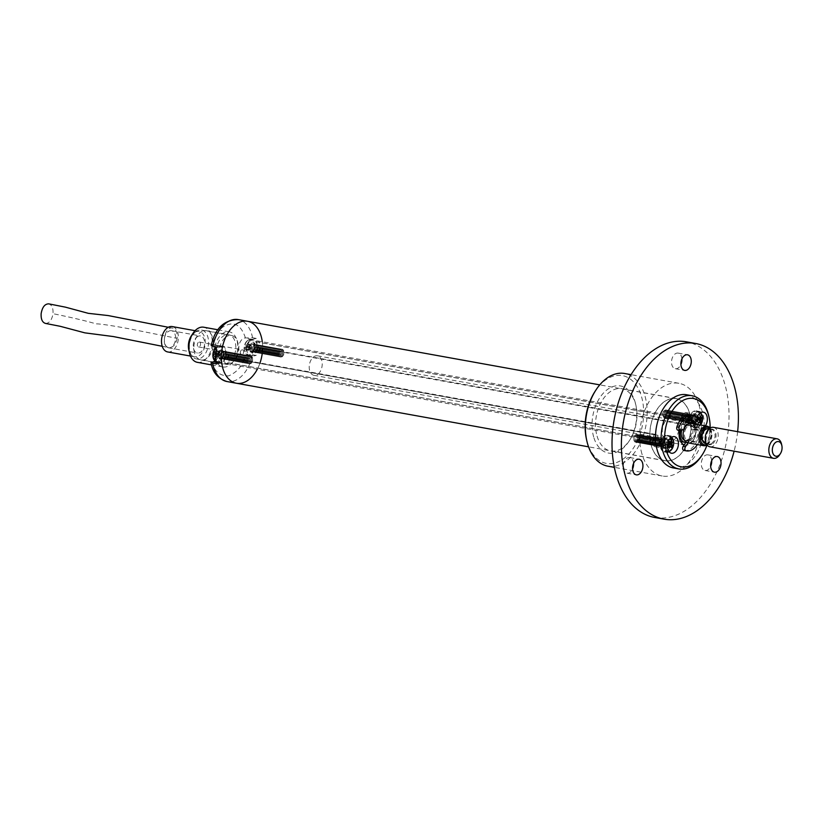 <?xml version="1.0" encoding="UTF-8"?>
<svg xmlns="http://www.w3.org/2000/svg" width="823" height="823" viewBox="0 0 823 823"><rect width="100%" height="100%" fill="white"/><g stroke="black" fill="none" stroke-linecap="round" stroke-linejoin="round"><path stroke-width="0.62" stroke-dasharray="4.12 3.09" d="M696.258 424.215A1.265 0.813 -79.8 0 1 695.919 425.079L694.951 426.314A2.191 1.409 100.2 0 0 694.355 428.567A2.191 1.409 100.2 0 0 695.373 430.038A2.191 1.409 100.2 0 0 696.011 429.935L697.163 429.359A1.265 0.813 -79.8 0 1 698.141 430.275A13.014 8.343 -79.8 0 1 694.921 441.797A1.265 0.813 -79.8 0 1 693.696 441.776L692.39 438.988A7.932 5.092 -79.8 0 1 689.365 440.902L688.028 442.877M697.41 444.574A18.096 11.604 100.2 0 0 700.939 425.059M684.078 429.349L685.806 428.732A7.932 5.092 -79.8 0 1 688.522 425.769L688.244 423.938M695.919 425.079L693.666 424.678L692.709 425.903A2.191 1.409 100.2 0 0 692.102 428.166A2.191 1.409 100.2 0 0 693.131 429.627A2.191 1.409 100.2 0 0 693.758 429.524L694.921 428.958A1.265 0.813 100.2 0 1 695.888 429.873A13.014 8.343 100.2 0 1 692.678 441.395A1.265 0.813 -79.8 0 1 691.454 441.375L690.147 438.587L692.39 438.988M693.666 424.678A1.265 0.813 100.2 0 0 694.015 423.804M690.785 420.203A13.014 8.343 100.2 0 0 689.684 419.874A13.014 8.343 100.2 0 0 686.485 420.234A1.265 0.813 100.2 0 0 685.754 421.911L688.007 422.312M688.522 425.769L686.279 425.357L685.754 421.911M686.279 425.357A7.932 5.092 100.2 0 0 683.563 428.32L685.806 428.732M677.915 430.203A2.541 1.625 100.2 0 0 678.502 430.151L683.563 428.32M684.16 450.49A18.096 11.604 100.2 0 0 698.799 434.75A18.096 11.604 100.2 0 0 690.59 414.874M689.365 440.902L687.123 440.49L686.063 442.054M687.123 440.49A7.932 5.092 100.2 0 0 690.147 438.587M215.811 353.479A7.932 5.092 -79.8 0 1 218.805 347.934A7.932 5.092 -79.8 0 1 222.169 346.843A7.932 5.092 -79.8 0 1 225.769 355.546A7.932 5.092 -79.8 0 1 219.35 362.449A7.932 5.092 -79.8 0 1 215.76 357.984M214.844 360.803A7.644 4.907 100.2 0 0 222.817 354.394A7.644 4.907 100.2 0 0 216.583 347.224M221.881 351.668A3.971 2.541 -79.8 0 1 223.568 351.123A3.971 2.541 -79.8 0 1 225.368 355.474A3.971 2.541 -79.8 0 1 222.159 358.931A3.971 2.541 -79.8 0 1 220.451 357.069A3.971 2.541 -79.8 0 1 221.881 351.668M214.71 353.653L213.846 354.734L214.433 356.74L215.297 355.67A2.058 1.327 100.2 0 0 215.719 355.834A12.335 7.469 -130.3 0 0 216.542 357.563L217.992 356.338A12.335 7.469 49.7 0 1 217.169 354.61A2.058 1.327 100.2 0 0 217.344 353.931L218.877 352.974L218.29 350.958L216.758 351.915A2.058 1.327 100.2 0 0 216.47 351.781A2.058 1.327 100.2 0 0 216.336 351.75A12.335 7.469 49.7 0 1 216.182 350.145L214.731 351.37A12.335 7.469 -130.3 0 0 214.885 352.974A2.058 1.327 100.2 0 0 214.71 353.653L218.177 354.034L213.846 354.734M221.572 356.657A2.983 1.913 -79.8 0 1 222.642 352.594A2.983 1.913 -79.8 0 1 225.193 353.592A2.983 1.913 -79.8 0 1 224.123 357.645A2.983 1.913 -79.8 0 1 221.572 356.657M214.433 356.74L218.507 356.277L217.91 354.271M218.146 355.042A1.759 1.132 100.2 0 1 218.177 354.034A1.759 1.132 -79.8 0 1 218.218 353.89L214.885 352.974M214.731 351.37L218.218 353.89A1.759 1.132 100.2 0 1 218.671 353.046L219.556 352.295L216.182 350.145M218.116 353.52L218.671 353.046A1.759 1.132 100.2 0 1 219 352.758A1.759 1.132 100.2 0 1 219.669 352.666L219.556 352.295M216.336 351.75L219.669 352.666A1.759 1.132 -79.8 0 1 219.762 352.697L216.758 351.915M216.47 351.781L219.669 352.666M218.29 350.958L219.762 352.697A1.759 1.132 100.2 0 1 220.255 353.252L220.615 354.487L218.877 352.974M220.029 352.47L220.255 353.252M217.344 353.931L220.615 354.487M220.389 353.715A1.759 1.132 100.2 0 1 220.348 354.713A1.759 1.132 -79.8 0 1 220.307 354.867L217.169 354.61M217.992 356.338L220.307 354.867A1.759 1.132 100.2 0 1 219.864 355.711L216.542 357.563M220.42 355.238L219.864 355.711A1.759 1.132 100.2 0 1 219.535 355.989A1.759 1.132 100.2 0 1 218.867 356.092L218.98 356.462M215.719 355.834L218.867 356.092A1.759 1.132 -79.8 0 1 218.774 356.05L215.297 355.67M218.507 356.277L218.774 356.05A1.759 1.132 100.2 0 1 218.28 355.505M226.315 353.17A3.971 2.541 -79.8 0 1 225.841 357.336A3.971 2.541 -79.8 0 1 223.198 359.116A3.971 2.541 -79.8 0 1 221.305 356.05A3.971 2.541 -79.8 0 1 222.92 351.853A3.971 2.541 -79.8 0 1 224.607 351.308A3.971 2.541 -79.8 0 1 226.315 353.17M223.177 351.905A3.971 2.541 -79.8 0 1 224.864 351.359A3.971 2.541 -79.8 0 1 226.664 355.711A3.971 2.541 -79.8 0 1 223.455 359.167A3.971 2.541 -79.8 0 1 221.562 356.102A3.971 2.541 -79.8 0 1 223.177 351.905M222.879 356.884A2.983 1.913 -79.8 0 1 223.949 352.83A2.983 1.913 -79.8 0 1 226.49 353.818A2.983 1.913 -79.8 0 1 225.42 357.882A2.983 1.913 -79.8 0 1 222.879 356.884M227.611 353.406A3.971 2.541 -79.8 0 1 227.148 357.573A3.971 2.541 -79.8 0 1 224.504 359.353A3.971 2.541 -79.8 0 1 222.796 357.491A3.971 2.541 -79.8 0 1 224.226 352.09A3.971 2.541 -79.8 0 1 225.913 351.544A3.971 2.541 -79.8 0 1 227.611 353.406M224.484 352.141A3.971 2.541 -79.8 0 1 226.171 351.596A3.971 2.541 -79.8 0 1 227.971 355.947A3.971 2.541 -79.8 0 1 224.761 359.404A3.971 2.541 -79.8 0 1 222.868 356.338A3.971 2.541 -79.8 0 1 224.484 352.141M224.175 357.12A2.983 1.913 -79.8 0 1 225.245 353.067A2.983 1.913 -79.8 0 1 227.796 354.055A2.983 1.913 -79.8 0 1 226.726 358.108A2.983 1.913 -79.8 0 1 224.175 357.12M228.917 353.643A3.971 2.541 -79.8 0 1 228.444 357.81A3.971 2.541 -79.8 0 1 225.8 359.589A3.971 2.541 -79.8 0 1 224.103 357.727A3.971 2.541 -79.8 0 1 225.523 352.326A3.971 2.541 -79.8 0 1 227.21 351.781A3.971 2.541 -79.8 0 1 228.917 353.643M225.78 352.378A3.971 2.541 -79.8 0 1 227.467 351.833A3.971 2.541 -79.8 0 1 229.267 356.184A3.971 2.541 -79.8 0 1 226.058 359.63A3.971 2.541 -79.8 0 1 224.165 356.575A3.971 2.541 -79.8 0 1 225.78 352.378M225.481 357.357A2.983 1.913 -79.8 0 1 226.551 353.304A2.983 1.913 -79.8 0 1 229.092 354.291A2.983 1.913 -79.8 0 1 228.022 358.344A2.983 1.913 -79.8 0 1 225.481 357.357M230.214 353.88A3.971 2.541 -79.8 0 1 229.751 358.036A3.971 2.541 -79.8 0 1 227.107 359.826A3.971 2.541 -79.8 0 1 225.399 357.964A3.971 2.541 -79.8 0 1 226.829 352.563A3.971 2.541 -79.8 0 1 228.516 352.018A3.971 2.541 -79.8 0 1 230.214 353.88M227.086 352.604A3.971 2.541 -79.8 0 1 228.773 352.059A3.971 2.541 -79.8 0 1 230.574 356.421A3.971 2.541 -79.8 0 1 227.364 359.867A3.971 2.541 -79.8 0 1 225.471 356.801A3.971 2.541 -79.8 0 1 227.086 352.604M226.778 357.594A2.983 1.913 -79.8 0 1 227.848 353.54A2.983 1.913 -79.8 0 1 230.399 354.528A2.983 1.913 -79.8 0 1 229.329 358.581A2.983 1.913 -79.8 0 1 226.778 357.594M231.52 354.116A3.971 2.541 -79.8 0 1 231.047 358.272A3.971 2.541 -79.8 0 1 228.403 360.052A3.971 2.541 -79.8 0 1 226.706 358.19A3.971 2.541 -79.8 0 1 228.125 352.8A3.971 2.541 -79.8 0 1 229.812 352.254A3.971 2.541 -79.8 0 1 231.52 354.116M228.383 352.841A3.971 2.541 -79.8 0 1 230.07 352.295A3.971 2.541 -79.8 0 1 231.87 356.657A3.971 2.541 -79.8 0 1 228.66 360.104A3.971 2.541 -79.8 0 1 226.767 357.038A3.971 2.541 -79.8 0 1 228.383 352.841M228.084 357.83A2.983 1.913 -79.8 0 1 229.154 353.777A2.983 1.913 -79.8 0 1 231.695 354.764A2.983 1.913 -79.8 0 1 230.625 358.818A2.983 1.913 -79.8 0 1 228.084 357.83M232.816 354.353A3.971 2.541 -79.8 0 1 232.353 358.509A3.971 2.541 -79.8 0 1 229.71 360.289A3.971 2.541 -79.8 0 1 228.002 358.427A3.971 2.541 -79.8 0 1 229.432 353.036A3.971 2.541 -79.8 0 1 231.119 352.491A3.971 2.541 -79.8 0 1 232.816 354.353M229.689 353.077A3.971 2.541 -79.8 0 1 231.376 352.532A3.971 2.541 -79.8 0 1 233.176 356.884A3.971 2.541 -79.8 0 1 229.967 360.34A3.971 2.541 -79.8 0 1 228.074 357.275A3.971 2.541 -79.8 0 1 229.689 353.077M229.38 358.067A2.983 1.913 -79.8 0 1 230.45 354.003A2.983 1.913 -79.8 0 1 233.002 355.001A2.983 1.913 -79.8 0 1 231.932 359.054A2.983 1.913 -79.8 0 1 229.38 358.067M234.123 354.579A3.971 2.541 -79.8 0 1 233.65 358.746A3.971 2.541 -79.8 0 1 231.006 360.525A3.971 2.541 -79.8 0 1 229.298 358.663A3.971 2.541 -79.8 0 1 230.728 353.262A3.971 2.541 -79.8 0 1 232.415 352.717A3.971 2.541 -79.8 0 1 234.123 354.579M230.985 353.314A3.971 2.541 -79.8 0 1 232.672 352.769A3.971 2.541 -79.8 0 1 234.473 357.12A3.971 2.541 -79.8 0 1 231.263 360.577A3.971 2.541 -79.8 0 1 229.37 357.511A3.971 2.541 -79.8 0 1 230.985 353.314M230.677 358.293A2.983 1.913 -79.8 0 1 231.757 354.24A2.983 1.913 -79.8 0 1 234.298 355.227A2.983 1.913 -79.8 0 1 233.228 359.291A2.983 1.913 -79.8 0 1 230.677 358.293M235.419 354.816A3.971 2.541 -79.8 0 1 234.956 358.982A3.971 2.541 -79.8 0 1 232.312 360.762A3.971 2.541 -79.8 0 1 230.605 358.9A3.971 2.541 -79.8 0 1 232.035 353.499A3.971 2.541 -79.8 0 1 233.722 352.954A3.971 2.541 -79.8 0 1 235.419 354.816M232.292 353.551A3.971 2.541 -79.8 0 1 233.979 353.005A3.971 2.541 -79.8 0 1 235.769 357.357A3.971 2.541 -79.8 0 1 232.57 360.813A3.971 2.541 -79.8 0 1 230.677 357.748A3.971 2.541 -79.8 0 1 232.292 353.551M231.983 358.53A2.983 1.913 -79.8 0 1 233.053 354.476A2.983 1.913 -79.8 0 1 235.604 355.464A2.983 1.913 -79.8 0 1 234.534 359.517A2.983 1.913 -79.8 0 1 231.983 358.53M236.726 355.052A3.971 2.541 -79.8 0 1 236.252 359.219A3.971 2.541 -79.8 0 1 233.609 360.999A3.971 2.541 -79.8 0 1 231.901 359.137A3.971 2.541 -79.8 0 1 233.331 353.736A3.971 2.541 -79.8 0 1 235.018 353.19A3.971 2.541 -79.8 0 1 236.726 355.052M233.588 353.787A3.971 2.541 -79.8 0 1 235.275 353.242A3.971 2.541 -79.8 0 1 237.075 357.594A3.971 2.541 -79.8 0 1 233.866 361.04A3.971 2.541 -79.8 0 1 231.973 357.984A3.971 2.541 -79.8 0 1 233.588 353.787M233.279 358.766A2.983 1.913 -79.8 0 1 234.36 354.713A2.983 1.913 -79.8 0 1 236.901 355.701A2.983 1.913 -79.8 0 1 235.831 359.754A2.983 1.913 -79.8 0 1 233.279 358.766M238.022 355.289A3.971 2.541 -79.8 0 1 237.559 359.445A3.971 2.541 -79.8 0 1 234.905 361.235A3.971 2.541 -79.8 0 1 233.207 359.373A3.971 2.541 -79.8 0 1 234.637 353.972A3.971 2.541 -79.8 0 1 236.314 353.427A3.971 2.541 -79.8 0 1 238.022 355.289M234.894 354.013A3.971 2.541 -79.8 0 1 236.582 353.468A3.971 2.541 -79.8 0 1 238.372 357.83A3.971 2.541 -79.8 0 1 235.172 361.276A3.971 2.541 -79.8 0 1 233.279 358.211A3.971 2.541 -79.8 0 1 234.894 354.013M234.586 359.003A2.983 1.913 -79.8 0 1 235.656 354.95A2.983 1.913 -79.8 0 1 238.207 355.937A2.983 1.913 -79.8 0 1 237.127 359.99A2.983 1.913 -79.8 0 1 234.586 359.003M239.328 355.526A3.971 2.541 -79.8 0 1 238.855 359.682A3.971 2.541 -79.8 0 1 236.211 361.472A3.971 2.541 -79.8 0 1 234.504 359.6A3.971 2.541 -79.8 0 1 235.934 354.209A3.971 2.541 -79.8 0 1 237.621 353.664A3.971 2.541 -79.8 0 1 239.328 355.526M236.191 354.25A3.971 2.541 -79.8 0 1 237.878 353.705A3.971 2.541 -79.8 0 1 239.678 358.067A3.971 2.541 -79.8 0 1 236.468 361.513A3.971 2.541 -79.8 0 1 234.576 358.447A3.971 2.541 -79.8 0 1 236.191 354.25M235.882 359.24A2.983 1.913 -79.8 0 1 236.962 355.186A2.983 1.913 -79.8 0 1 239.503 356.174A2.983 1.913 -79.8 0 1 238.433 360.227A2.983 1.913 -79.8 0 1 235.882 359.24M240.625 355.762A3.971 2.541 -79.8 0 1 240.151 359.918A3.971 2.541 -79.8 0 1 237.508 361.698A3.971 2.541 -79.8 0 1 235.81 359.836A3.971 2.541 -79.8 0 1 237.23 354.446A3.971 2.541 -79.8 0 1 238.917 353.9A3.971 2.541 -79.8 0 1 240.625 355.762M237.497 354.487A3.971 2.541 -79.8 0 1 239.184 353.941A3.971 2.541 -79.8 0 1 240.974 358.293A3.971 2.541 -79.8 0 1 237.765 361.75A3.971 2.541 -79.8 0 1 235.882 358.684A3.971 2.541 -79.8 0 1 237.497 354.487M237.189 359.476A2.983 1.913 -79.8 0 1 238.258 355.413A2.983 1.913 -79.8 0 1 240.81 356.41A2.983 1.913 -79.8 0 1 239.73 360.464A2.983 1.913 -79.8 0 1 237.189 359.476M241.921 355.989A3.971 2.541 -79.8 0 1 241.458 360.155A3.971 2.541 -79.8 0 1 238.814 361.935A3.971 2.541 -79.8 0 1 237.106 360.073A3.971 2.541 -79.8 0 1 238.536 354.672A3.971 2.541 -79.8 0 1 240.223 354.127A3.971 2.541 -79.8 0 1 241.921 355.989M238.793 354.723A3.971 2.541 -79.8 0 1 240.481 354.178A3.971 2.541 -79.8 0 1 242.281 358.53A3.971 2.541 -79.8 0 1 239.071 361.986A3.971 2.541 -79.8 0 1 237.178 358.921A3.971 2.541 -79.8 0 1 238.793 354.723M238.485 359.713A2.983 1.913 -79.8 0 1 239.555 355.649A2.983 1.913 -79.8 0 1 242.106 356.637A2.983 1.913 -79.8 0 1 241.036 360.7A2.983 1.913 -79.8 0 1 238.485 359.713M243.227 356.225A3.971 2.541 -79.8 0 1 242.754 360.392A3.971 2.541 -79.8 0 1 240.11 362.171A3.971 2.541 -79.8 0 1 238.413 360.309A3.971 2.541 -79.8 0 1 239.832 354.908A3.971 2.541 -79.8 0 1 241.52 354.363A3.971 2.541 -79.8 0 1 243.227 356.225M240.1 354.96A3.971 2.541 -79.8 0 1 241.777 354.415A3.971 2.541 -79.8 0 1 243.577 358.766A3.971 2.541 -79.8 0 1 240.367 362.223A3.971 2.541 -79.8 0 1 238.485 359.157A3.971 2.541 -79.8 0 1 240.1 354.96M239.791 359.939A2.983 1.913 -79.8 0 1 240.861 355.886A2.983 1.913 -79.8 0 1 243.413 356.873A2.983 1.913 -79.8 0 1 242.332 360.927A2.983 1.913 -79.8 0 1 239.791 359.939M244.524 356.462A3.971 2.541 -79.8 0 1 244.061 360.628A3.971 2.541 -79.8 0 1 241.417 362.408A3.971 2.541 -79.8 0 1 239.709 360.546A3.971 2.541 -79.8 0 1 241.139 355.145A3.971 2.541 -79.8 0 1 242.826 354.6A3.971 2.541 -79.8 0 1 244.524 356.462M241.396 355.197A3.971 2.541 -79.8 0 1 243.083 354.651A3.971 2.541 -79.8 0 1 244.884 359.003A3.971 2.541 -79.8 0 1 241.674 362.449A3.971 2.541 -79.8 0 1 239.781 359.394A3.971 2.541 -79.8 0 1 241.396 355.197M241.088 360.176A2.983 1.913 -79.8 0 1 242.157 356.122A2.983 1.913 -79.8 0 1 244.709 357.11A2.983 1.913 -79.8 0 1 243.639 361.163A2.983 1.913 -79.8 0 1 241.088 360.176M245.83 356.698A3.971 2.541 -79.8 0 1 245.357 360.855A3.971 2.541 -79.8 0 1 242.713 362.645A3.971 2.541 -79.8 0 1 241.016 360.783A3.971 2.541 -79.8 0 1 242.435 355.382A3.971 2.541 -79.8 0 1 244.122 354.836A3.971 2.541 -79.8 0 1 245.83 356.698M242.692 355.423A3.971 2.541 -79.8 0 1 244.38 354.878A3.971 2.541 -79.8 0 1 246.18 359.24A3.971 2.541 -79.8 0 1 242.97 362.686A3.971 2.541 -79.8 0 1 241.077 359.62A3.971 2.541 -79.8 0 1 242.692 355.423M242.394 360.412A2.983 1.913 -79.8 0 1 243.464 356.359A2.983 1.913 -79.8 0 1 246.005 357.347A2.983 1.913 -79.8 0 1 244.935 361.4A2.983 1.913 -79.8 0 1 242.394 360.412M247.126 356.935A3.971 2.541 -79.8 0 1 246.663 361.091A3.971 2.541 -79.8 0 1 244.019 362.881A3.971 2.541 -79.8 0 1 242.312 361.019A3.971 2.541 -79.8 0 1 243.742 355.618A3.971 2.541 -79.8 0 1 245.429 355.073A3.971 2.541 -79.8 0 1 247.126 356.935M243.999 355.659A3.971 2.541 -79.8 0 1 245.686 355.114A3.971 2.541 -79.8 0 1 247.486 359.476A3.971 2.541 -79.8 0 1 244.277 362.922A3.971 2.541 -79.8 0 1 242.384 359.857A3.971 2.541 -79.8 0 1 243.999 355.659M243.69 360.649A2.983 1.913 -79.8 0 1 244.76 356.596A2.983 1.913 -79.8 0 1 247.312 357.583A2.983 1.913 -79.8 0 1 246.242 361.636A2.983 1.913 -79.8 0 1 243.69 360.649M248.433 357.172A3.971 2.541 -79.8 0 1 247.96 361.328A3.971 2.541 -79.8 0 1 245.316 363.108A3.971 2.541 -79.8 0 1 243.618 361.246A3.971 2.541 -79.8 0 1 245.038 355.855A3.971 2.541 -79.8 0 1 246.725 355.31A3.971 2.541 -79.8 0 1 248.433 357.172M245.295 355.896A3.971 2.541 -79.8 0 1 246.982 355.351A3.971 2.541 -79.8 0 1 248.783 359.702A3.971 2.541 -79.8 0 1 245.573 363.159A3.971 2.541 -79.8 0 1 243.68 360.093A3.971 2.541 -79.8 0 1 245.295 355.896M244.997 360.886A2.983 1.913 -79.8 0 1 246.067 356.822A2.983 1.913 -79.8 0 1 248.608 357.82A2.983 1.913 -79.8 0 1 247.538 361.873A2.983 1.913 -79.8 0 1 244.997 360.886M249.729 357.398A3.971 2.541 -79.8 0 1 249.266 361.564A3.971 2.541 -79.8 0 1 246.622 363.344A3.971 2.541 -79.8 0 1 244.915 361.482A3.971 2.541 -79.8 0 1 246.344 356.081A3.971 2.541 -79.8 0 1 248.032 355.536A3.971 2.541 -79.8 0 1 249.729 357.398M246.602 356.133A3.971 2.541 -79.8 0 1 248.289 355.587A3.971 2.541 -79.8 0 1 250.089 359.939A3.971 2.541 -79.8 0 1 246.879 363.396A3.971 2.541 -79.8 0 1 244.987 360.33A3.971 2.541 -79.8 0 1 246.602 356.133M246.293 361.122A2.983 1.913 -79.8 0 1 247.363 357.059A2.983 1.913 -79.8 0 1 249.914 358.046A2.983 1.913 -79.8 0 1 248.844 362.11A2.983 1.913 -79.8 0 1 246.293 361.122M251.036 357.635A3.971 2.541 -79.8 0 1 250.562 361.801A3.971 2.541 -79.8 0 1 247.918 363.581A3.971 2.541 -79.8 0 1 246.221 361.719A3.971 2.541 -79.8 0 1 247.641 356.318A3.971 2.541 -79.8 0 1 249.328 355.773A3.971 2.541 -79.8 0 1 251.036 357.635M247.898 356.369A3.971 2.541 -79.8 0 1 249.585 355.824A3.971 2.541 -79.8 0 1 251.385 360.176A3.971 2.541 -79.8 0 1 248.176 363.632A3.971 2.541 -79.8 0 1 246.283 360.567A3.971 2.541 -79.8 0 1 247.898 356.369M247.6 361.348A2.983 1.913 -79.8 0 1 248.669 357.295A2.983 1.913 -79.8 0 1 251.21 358.283A2.983 1.913 -79.8 0 1 250.141 362.346A2.983 1.913 -79.8 0 1 247.6 361.348M252.332 357.871A3.971 2.541 -79.8 0 1 251.869 362.038A3.971 2.541 -79.8 0 1 249.225 363.817A3.971 2.541 -79.8 0 1 247.517 361.955A3.971 2.541 -79.8 0 1 248.947 356.554A3.971 2.541 -79.8 0 1 250.634 356.009A3.971 2.541 -79.8 0 1 252.332 357.871M249.204 356.606A3.971 2.541 -79.8 0 1 250.892 356.061A3.971 2.541 -79.8 0 1 252.692 360.412A3.971 2.541 -79.8 0 1 249.482 363.859A3.971 2.541 -79.8 0 1 247.589 360.803A3.971 2.541 -79.8 0 1 249.204 356.606M249.966 357.532A2.983 1.913 -79.8 0 1 252.64 359.99A2.983 1.913 -79.8 0 1 249.503 362.645A2.983 1.913 -79.8 0 1 249.966 357.532M250.017 341.134A7.932 5.092 -79.8 0 1 253.391 340.043A7.932 5.092 -79.8 0 1 256.992 348.746A7.932 5.092 -79.8 0 1 250.573 355.649A7.932 5.092 -79.8 0 1 246.787 349.528A7.932 5.092 -79.8 0 1 250.017 341.134M247.219 340.856A7.644 4.907 100.2 0 0 246.036 353.972A7.644 4.907 100.2 0 0 254.081 347.152A7.644 4.907 100.2 0 0 247.219 340.856M253.093 344.868A3.971 2.541 -79.8 0 1 254.78 344.323A3.971 2.541 -79.8 0 1 256.581 348.674A3.971 2.541 -79.8 0 1 253.371 352.131A3.971 2.541 -79.8 0 1 251.673 350.269A3.971 2.541 -79.8 0 1 253.093 344.868M245.933 346.853L245.059 347.923L245.655 349.94L246.519 348.859A2.058 1.327 100.2 0 0 246.941 349.024A12.335 7.469 -130.3 0 0 247.764 350.763L249.204 349.538A12.335 7.469 49.7 0 1 248.381 347.8A2.058 1.327 100.2 0 0 248.567 347.131L250.099 346.174L249.503 344.158L247.97 345.115A2.058 1.327 100.2 0 0 247.692 344.981A2.058 1.327 100.2 0 0 247.548 344.95A12.335 7.469 49.7 0 1 247.394 343.335L245.954 344.559A12.335 7.469 -130.3 0 0 246.108 346.174A2.058 1.327 100.2 0 0 245.933 346.853L249.4 347.234L245.059 347.923M252.795 349.847A2.983 1.913 -79.8 0 1 253.865 345.794A2.983 1.913 -79.8 0 1 256.406 346.781A2.983 1.913 -79.8 0 1 255.336 350.835A2.983 1.913 -79.8 0 1 252.795 349.847M245.655 349.94L249.719 349.477L249.132 347.46M249.359 348.242A1.759 1.132 100.2 0 1 249.4 347.234A1.759 1.132 -79.8 0 1 249.441 347.09L246.108 346.174M245.954 344.559L249.441 347.09A1.759 1.132 100.2 0 1 249.894 346.236L250.778 345.485L247.394 343.335M249.328 346.709L249.894 346.236A1.759 1.132 100.2 0 1 250.223 345.958A1.759 1.132 100.2 0 1 250.881 345.866L250.778 345.485M247.548 344.95L250.881 345.866A1.759 1.132 -79.8 0 1 250.984 345.897L247.97 345.115M247.692 344.981L250.881 345.866M249.503 344.158L250.984 345.897A1.759 1.132 100.2 0 1 251.478 346.452L251.838 347.687L250.099 346.174M251.252 345.67L251.478 346.452M248.567 347.131L251.838 347.687M251.612 346.905A1.759 1.132 100.2 0 1 251.571 347.913A1.759 1.132 -79.8 0 1 251.529 348.067L248.381 347.8M249.204 349.538L251.529 348.067A1.759 1.132 100.2 0 1 251.077 348.911L247.764 350.763M251.643 348.438L251.077 348.911A1.759 1.132 100.2 0 1 250.748 349.189A1.759 1.132 100.2 0 1 250.079 349.291L250.192 349.662M246.941 349.024L250.079 349.291A1.759 1.132 -79.8 0 1 249.986 349.25L246.519 348.859M249.719 349.477L249.986 349.25A1.759 1.132 100.2 0 1 249.492 348.695M257.527 346.37A3.971 2.541 -79.8 0 1 257.064 350.536A3.971 2.541 -79.8 0 1 254.42 352.316A3.971 2.541 -79.8 0 1 252.527 349.25A3.971 2.541 -79.8 0 1 254.142 345.053A3.971 2.541 -79.8 0 1 255.83 344.508A3.971 2.541 -79.8 0 1 257.527 346.37M254.4 345.104A3.971 2.541 -79.8 0 1 256.087 344.559A3.971 2.541 -79.8 0 1 257.887 348.911A3.971 2.541 -79.8 0 1 254.677 352.357A3.971 2.541 -79.8 0 1 252.784 349.302A3.971 2.541 -79.8 0 1 254.4 345.104M254.091 350.084A2.983 1.913 -79.8 0 1 255.161 346.03A2.983 1.913 -79.8 0 1 257.712 347.018A2.983 1.913 -79.8 0 1 256.642 351.071A2.983 1.913 -79.8 0 1 254.091 350.084M258.834 346.606A3.971 2.541 -79.8 0 1 258.36 350.763A3.971 2.541 -79.8 0 1 255.716 352.553A3.971 2.541 -79.8 0 1 254.019 350.691A3.971 2.541 -79.8 0 1 255.439 345.29A3.971 2.541 -79.8 0 1 257.126 344.744A3.971 2.541 -79.8 0 1 258.834 346.606M255.696 345.331A3.971 2.541 -79.8 0 1 257.383 344.786A3.971 2.541 -79.8 0 1 259.183 349.147A3.971 2.541 -79.8 0 1 255.974 352.594A3.971 2.541 -79.8 0 1 254.081 349.528A3.971 2.541 -79.8 0 1 255.696 345.331M255.397 350.32A2.983 1.913 -79.8 0 1 256.467 346.267A2.983 1.913 -79.8 0 1 259.008 347.255A2.983 1.913 -79.8 0 1 257.938 351.308A2.983 1.913 -79.8 0 1 255.397 350.32M260.13 346.843A3.971 2.541 -79.8 0 1 259.667 350.999A3.971 2.541 -79.8 0 1 257.023 352.789A3.971 2.541 -79.8 0 1 255.315 350.927A3.971 2.541 -79.8 0 1 256.745 345.526A3.971 2.541 -79.8 0 1 258.432 344.981A3.971 2.541 -79.8 0 1 260.13 346.843M257.002 345.567A3.971 2.541 -79.8 0 1 258.689 345.022A3.971 2.541 -79.8 0 1 260.49 349.384A3.971 2.541 -79.8 0 1 257.28 352.83A3.971 2.541 -79.8 0 1 255.387 349.765A3.971 2.541 -79.8 0 1 257.002 345.567M256.694 350.557A2.983 1.913 -79.8 0 1 257.764 346.504A2.983 1.913 -79.8 0 1 260.315 347.491A2.983 1.913 -79.8 0 1 259.245 351.544A2.983 1.913 -79.8 0 1 256.694 350.557M261.436 347.08A3.971 2.541 -79.8 0 1 260.963 351.236A3.971 2.541 -79.8 0 1 258.319 353.016A3.971 2.541 -79.8 0 1 256.622 351.154A3.971 2.541 -79.8 0 1 258.041 345.763A3.971 2.541 -79.8 0 1 259.729 345.218A3.971 2.541 -79.8 0 1 261.436 347.08M258.299 345.804A3.971 2.541 -79.8 0 1 259.986 345.259A3.971 2.541 -79.8 0 1 261.786 349.61A3.971 2.541 -79.8 0 1 258.576 353.067A3.971 2.541 -79.8 0 1 256.683 350.001A3.971 2.541 -79.8 0 1 258.299 345.804M258 350.793A2.983 1.913 -79.8 0 1 259.07 346.73A2.983 1.913 -79.8 0 1 261.611 347.728A2.983 1.913 -79.8 0 1 260.541 351.781A2.983 1.913 -79.8 0 1 258 350.793M262.732 347.306A3.971 2.541 -79.8 0 1 262.27 351.472A3.971 2.541 -79.8 0 1 259.626 353.252A3.971 2.541 -79.8 0 1 257.918 351.39A3.971 2.541 -79.8 0 1 259.348 345.989A3.971 2.541 -79.8 0 1 261.035 345.444A3.971 2.541 -79.8 0 1 262.732 347.306M259.605 346.041A3.971 2.541 -79.8 0 1 261.292 345.495A3.971 2.541 -79.8 0 1 263.093 349.847A3.971 2.541 -79.8 0 1 259.883 353.304A3.971 2.541 -79.8 0 1 257.99 350.238A3.971 2.541 -79.8 0 1 259.605 346.041M259.296 351.03A2.983 1.913 -79.8 0 1 260.366 346.967A2.983 1.913 -79.8 0 1 262.918 347.954A2.983 1.913 -79.8 0 1 261.848 352.018A2.983 1.913 -79.8 0 1 259.296 351.03M264.039 347.543A3.971 2.541 -79.8 0 1 263.566 351.709A3.971 2.541 -79.8 0 1 260.922 353.489A3.971 2.541 -79.8 0 1 259.224 351.627A3.971 2.541 -79.8 0 1 260.644 346.226A3.971 2.541 -79.8 0 1 262.331 345.681A3.971 2.541 -79.8 0 1 264.039 347.543M260.901 346.277A3.971 2.541 -79.8 0 1 262.588 345.732A3.971 2.541 -79.8 0 1 264.389 350.084A3.971 2.541 -79.8 0 1 261.179 353.54A3.971 2.541 -79.8 0 1 259.286 350.475A3.971 2.541 -79.8 0 1 260.901 346.277M260.603 351.256A2.983 1.913 -79.8 0 1 261.673 347.203A2.983 1.913 -79.8 0 1 264.214 348.191A2.983 1.913 -79.8 0 1 263.144 352.254A2.983 1.913 -79.8 0 1 260.603 351.256M265.335 347.779A3.971 2.541 -79.8 0 1 264.872 351.946A3.971 2.541 -79.8 0 1 262.228 353.725A3.971 2.541 -79.8 0 1 260.521 351.863A3.971 2.541 -79.8 0 1 261.951 346.462A3.971 2.541 -79.8 0 1 263.638 345.917A3.971 2.541 -79.8 0 1 265.335 347.779M262.208 346.514A3.971 2.541 -79.8 0 1 263.895 345.969A3.971 2.541 -79.8 0 1 265.695 350.32A3.971 2.541 -79.8 0 1 262.486 353.767A3.971 2.541 -79.8 0 1 260.593 350.711A3.971 2.541 -79.8 0 1 262.208 346.514M261.899 351.493A2.983 1.913 -79.8 0 1 262.969 347.44A2.983 1.913 -79.8 0 1 265.52 348.427A2.983 1.913 -79.8 0 1 264.45 352.481A2.983 1.913 -79.8 0 1 261.899 351.493M266.642 348.016A3.971 2.541 -79.8 0 1 266.168 352.172A3.971 2.541 -79.8 0 1 263.525 353.962A3.971 2.541 -79.8 0 1 261.817 352.1A3.971 2.541 -79.8 0 1 263.247 346.699A3.971 2.541 -79.8 0 1 264.934 346.154A3.971 2.541 -79.8 0 1 266.642 348.016M263.504 346.74A3.971 2.541 -79.8 0 1 265.191 346.195A3.971 2.541 -79.8 0 1 266.991 350.557A3.971 2.541 -79.8 0 1 263.782 354.003A3.971 2.541 -79.8 0 1 261.889 350.937A3.971 2.541 -79.8 0 1 263.504 346.74M263.206 351.73A2.983 1.913 -79.8 0 1 264.276 347.676A2.983 1.913 -79.8 0 1 266.817 348.664A2.983 1.913 -79.8 0 1 265.747 352.717A2.983 1.913 -79.8 0 1 263.206 351.73M267.938 348.252A3.971 2.541 -79.8 0 1 267.475 352.409A3.971 2.541 -79.8 0 1 264.831 354.199A3.971 2.541 -79.8 0 1 263.123 352.337A3.971 2.541 -79.8 0 1 264.553 346.936A3.971 2.541 -79.8 0 1 266.24 346.39A3.971 2.541 -79.8 0 1 267.938 348.252M264.811 346.977A3.971 2.541 -79.8 0 1 266.498 346.432A3.971 2.541 -79.8 0 1 268.298 350.793A3.971 2.541 -79.8 0 1 265.088 354.24A3.971 2.541 -79.8 0 1 263.195 351.174A3.971 2.541 -79.8 0 1 264.811 346.977M264.502 351.966A2.983 1.913 -79.8 0 1 265.572 347.913A2.983 1.913 -79.8 0 1 268.123 348.901A2.983 1.913 -79.8 0 1 267.053 352.954A2.983 1.913 -79.8 0 1 264.502 351.966M269.244 348.489A3.971 2.541 -79.8 0 1 268.771 352.645A3.971 2.541 -79.8 0 1 266.127 354.425A3.971 2.541 -79.8 0 1 264.42 352.563A3.971 2.541 -79.8 0 1 265.85 347.172A3.971 2.541 -79.8 0 1 267.537 346.627A3.971 2.541 -79.8 0 1 269.244 348.489M266.107 347.213A3.971 2.541 -79.8 0 1 267.794 346.668A3.971 2.541 -79.8 0 1 269.594 351.02A3.971 2.541 -79.8 0 1 266.385 354.476A3.971 2.541 -79.8 0 1 264.492 351.411A3.971 2.541 -79.8 0 1 266.107 347.213M265.798 352.203A2.983 1.913 -79.8 0 1 266.878 348.139A2.983 1.913 -79.8 0 1 269.419 349.137A2.983 1.913 -79.8 0 1 268.349 353.19A2.983 1.913 -79.8 0 1 265.798 352.203M270.541 348.715A3.971 2.541 -79.8 0 1 270.078 352.882A3.971 2.541 -79.8 0 1 267.434 354.662A3.971 2.541 -79.8 0 1 265.726 352.8A3.971 2.541 -79.8 0 1 267.156 347.399A3.971 2.541 -79.8 0 1 268.843 346.853A3.971 2.541 -79.8 0 1 270.541 348.715M267.413 347.45A3.971 2.541 -79.8 0 1 269.1 346.905A3.971 2.541 -79.8 0 1 270.89 351.256A3.971 2.541 -79.8 0 1 267.691 354.713A3.971 2.541 -79.8 0 1 265.798 351.647A3.971 2.541 -79.8 0 1 267.413 347.45M267.105 352.439A2.983 1.913 -79.8 0 1 268.175 348.376A2.983 1.913 -79.8 0 1 270.726 349.364A2.983 1.913 -79.8 0 1 269.646 353.427A2.983 1.913 -79.8 0 1 267.105 352.439M271.847 348.952A3.971 2.541 -79.8 0 1 271.374 353.118A3.971 2.541 -79.8 0 1 268.73 354.898A3.971 2.541 -79.8 0 1 267.022 353.036A3.971 2.541 -79.8 0 1 268.452 347.635A3.971 2.541 -79.8 0 1 270.139 347.09A3.971 2.541 -79.8 0 1 271.847 348.952M268.709 347.687A3.971 2.541 -79.8 0 1 270.397 347.141A3.971 2.541 -79.8 0 1 272.197 351.493A3.971 2.541 -79.8 0 1 268.987 354.95A3.971 2.541 -79.8 0 1 267.094 351.884A3.971 2.541 -79.8 0 1 268.709 347.687M268.401 352.666A2.983 1.913 -79.8 0 1 269.481 348.613A2.983 1.913 -79.8 0 1 272.022 349.6A2.983 1.913 -79.8 0 1 270.952 353.664A2.983 1.913 -79.8 0 1 268.401 352.666M273.143 349.189A3.971 2.541 -79.8 0 1 272.67 353.355A3.971 2.541 -79.8 0 1 270.026 355.135A3.971 2.541 -79.8 0 1 268.329 353.273A3.971 2.541 -79.8 0 1 269.759 347.872A3.971 2.541 -79.8 0 1 271.436 347.327A3.971 2.541 -79.8 0 1 273.143 349.189M270.016 347.923A3.971 2.541 -79.8 0 1 271.703 347.378A3.971 2.541 -79.8 0 1 273.493 351.73A3.971 2.541 -79.8 0 1 270.294 355.176A3.971 2.541 -79.8 0 1 268.401 352.121A3.971 2.541 -79.8 0 1 270.016 347.923M269.707 352.902A2.983 1.913 -79.8 0 1 270.777 348.849A2.983 1.913 -79.8 0 1 273.329 349.837A2.983 1.913 -79.8 0 1 272.248 353.89A2.983 1.913 -79.8 0 1 269.707 352.902M274.45 349.425A3.971 2.541 -79.8 0 1 273.977 353.581A3.971 2.541 -79.8 0 1 271.333 355.371A3.971 2.541 -79.8 0 1 269.625 353.509A3.971 2.541 -79.8 0 1 271.055 348.108A3.971 2.541 -79.8 0 1 272.742 347.563A3.971 2.541 -79.8 0 1 274.45 349.425M271.312 348.16A3.971 2.541 -79.8 0 1 272.999 347.604A3.971 2.541 -79.8 0 1 274.8 351.966A3.971 2.541 -79.8 0 1 271.59 355.413A3.971 2.541 -79.8 0 1 269.697 352.357A3.971 2.541 -79.8 0 1 271.312 348.16M271.004 353.139A2.983 1.913 -79.8 0 1 272.074 349.086A2.983 1.913 -79.8 0 1 274.625 350.073A2.983 1.913 -79.8 0 1 273.555 354.127A2.983 1.913 -79.8 0 1 271.004 353.139M275.746 349.662A3.971 2.541 -79.8 0 1 275.273 353.818A3.971 2.541 -79.8 0 1 272.629 355.608A3.971 2.541 -79.8 0 1 270.932 353.746A3.971 2.541 -79.8 0 1 272.351 348.345A3.971 2.541 -79.8 0 1 274.038 347.8A3.971 2.541 -79.8 0 1 275.746 349.662M272.619 348.386A3.971 2.541 -79.8 0 1 274.296 347.841A3.971 2.541 -79.8 0 1 276.096 352.203A3.971 2.541 -79.8 0 1 272.886 355.649A3.971 2.541 -79.8 0 1 271.004 352.583A3.971 2.541 -79.8 0 1 272.619 348.386M272.31 353.376A2.983 1.913 -79.8 0 1 273.38 349.322A2.983 1.913 -79.8 0 1 275.931 350.31A2.983 1.913 -79.8 0 1 274.851 354.363A2.983 1.913 -79.8 0 1 272.31 353.376M277.042 349.898A3.971 2.541 -79.8 0 1 276.579 354.055A3.971 2.541 -79.8 0 1 273.936 355.834A3.971 2.541 -79.8 0 1 272.228 353.972A3.971 2.541 -79.8 0 1 273.658 348.582A3.971 2.541 -79.8 0 1 275.345 348.036A3.971 2.541 -79.8 0 1 277.042 349.898M273.915 348.623A3.971 2.541 -79.8 0 1 275.602 348.078A3.971 2.541 -79.8 0 1 277.402 352.429A3.971 2.541 -79.8 0 1 274.193 355.886A3.971 2.541 -79.8 0 1 272.3 352.82A3.971 2.541 -79.8 0 1 273.915 348.623M273.606 353.612A2.983 1.913 -79.8 0 1 274.676 349.559A2.983 1.913 -79.8 0 1 277.228 350.547A2.983 1.913 -79.8 0 1 276.158 354.6A2.983 1.913 -79.8 0 1 273.606 353.612M278.349 350.125A3.971 2.541 -79.8 0 1 277.876 354.291A3.971 2.541 -79.8 0 1 275.232 356.071A3.971 2.541 -79.8 0 1 273.534 354.209A3.971 2.541 -79.8 0 1 274.954 348.808A3.971 2.541 -79.8 0 1 276.641 348.263A3.971 2.541 -79.8 0 1 278.349 350.125M275.211 348.859A3.971 2.541 -79.8 0 1 276.898 348.314A3.971 2.541 -79.8 0 1 278.699 352.666A3.971 2.541 -79.8 0 1 275.489 356.122A3.971 2.541 -79.8 0 1 273.596 353.057A3.971 2.541 -79.8 0 1 275.211 348.859M274.913 353.849A2.983 1.913 -79.8 0 1 275.983 349.785A2.983 1.913 -79.8 0 1 278.524 350.773A2.983 1.913 -79.8 0 1 277.454 354.836A2.983 1.913 -79.8 0 1 274.913 353.849M279.645 350.361A3.971 2.541 -79.8 0 1 279.182 354.528A3.971 2.541 -79.8 0 1 276.538 356.308A3.971 2.541 -79.8 0 1 274.831 354.446A3.971 2.541 -79.8 0 1 276.261 349.045A3.971 2.541 -79.8 0 1 277.948 348.499A3.971 2.541 -79.8 0 1 279.645 350.361M276.518 349.096A3.971 2.541 -79.8 0 1 278.205 348.551A3.971 2.541 -79.8 0 1 280.005 352.902A3.971 2.541 -79.8 0 1 276.795 356.359A3.971 2.541 -79.8 0 1 274.903 353.293A3.971 2.541 -79.8 0 1 276.518 349.096M276.209 354.075A2.983 1.913 -79.8 0 1 277.279 350.022A2.983 1.913 -79.8 0 1 279.83 351.01A2.983 1.913 -79.8 0 1 278.76 355.073A2.983 1.913 -79.8 0 1 276.209 354.075M280.952 350.598A3.971 2.541 -79.8 0 1 280.478 354.764A3.971 2.541 -79.8 0 1 277.835 356.544A3.971 2.541 -79.8 0 1 276.137 354.682A3.971 2.541 -79.8 0 1 277.557 349.281A3.971 2.541 -79.8 0 1 279.244 348.736A3.971 2.541 -79.8 0 1 280.952 350.598M277.814 349.333A3.971 2.541 -79.8 0 1 279.501 348.787A3.971 2.541 -79.8 0 1 281.301 353.139A3.971 2.541 -79.8 0 1 278.092 356.585A3.971 2.541 -79.8 0 1 276.199 353.53A3.971 2.541 -79.8 0 1 277.814 349.333M277.516 354.312A2.983 1.913 -79.8 0 1 278.586 350.259A2.983 1.913 -79.8 0 1 281.127 351.246A2.983 1.913 -79.8 0 1 280.057 355.299A2.983 1.913 -79.8 0 1 277.516 354.312M282.248 350.835A3.971 2.541 -79.8 0 1 281.785 354.991A3.971 2.541 -79.8 0 1 279.141 356.781A3.971 2.541 -79.8 0 1 277.433 354.919A3.971 2.541 -79.8 0 1 278.863 349.518A3.971 2.541 -79.8 0 1 280.55 348.973A3.971 2.541 -79.8 0 1 282.248 350.835M279.12 349.569A3.971 2.541 -79.8 0 1 280.808 349.014A3.971 2.541 -79.8 0 1 282.608 353.376A3.971 2.541 -79.8 0 1 279.398 356.822A3.971 2.541 -79.8 0 1 277.505 353.767A3.971 2.541 -79.8 0 1 279.12 349.569M278.812 354.548A2.983 1.913 -79.8 0 1 279.882 350.495A2.983 1.913 -79.8 0 1 282.433 351.483A2.983 1.913 -79.8 0 1 281.363 355.536A2.983 1.913 -79.8 0 1 278.812 354.548M283.554 351.071A3.971 2.541 -79.8 0 1 283.081 355.227A3.971 2.541 -79.8 0 1 280.437 357.017A3.971 2.541 -79.8 0 1 278.74 355.155A3.971 2.541 -79.8 0 1 280.159 349.754A3.971 2.541 -79.8 0 1 281.847 349.209A3.971 2.541 -79.8 0 1 283.554 351.071M280.417 349.796A3.971 2.541 -79.8 0 1 282.104 349.25A3.971 2.541 -79.8 0 1 283.904 353.612A3.971 2.541 -79.8 0 1 280.694 357.059A3.971 2.541 -79.8 0 1 278.802 353.993A3.971 2.541 -79.8 0 1 280.417 349.796M281.188 350.732A2.983 1.913 -79.8 0 1 283.863 353.18A2.983 1.913 -79.8 0 1 280.725 355.845A2.983 1.913 -79.8 0 1 281.188 350.732M690.847 425.265A7.932 5.092 100.2 0 0 693.305 426.962A7.932 5.092 100.2 0 0 699.725 420.059A7.932 5.092 100.2 0 0 696.124 411.346A7.932 5.092 100.2 0 0 690.302 416.109A7.932 5.092 100.2 0 0 690.847 425.265M700.63 413.002A7.932 5.092 -79.8 0 1 701.7 422.25A7.932 5.092 -79.8 0 1 695.733 427.394L700.836 424.606A7.644 4.907 -79.8 0 1 693.851 425.563A7.644 4.907 -79.8 0 1 693.81 415.656A7.644 4.907 -79.8 0 1 700.404 412.807A7.932 5.092 -79.8 0 0 698.552 411.788L700.486 412.755M690.682 421.829A3.971 2.541 100.2 0 0 691.906 422.672A3.971 2.541 100.2 0 0 695.116 419.226A3.971 2.541 100.2 0 0 693.316 414.874A3.971 2.541 100.2 0 0 690.878 416.304A3.971 2.541 100.2 0 0 690.682 421.829M700.332 422.899L699.601 421.973A2.058 1.327 -79.8 0 1 699.149 422.045A12.335 7.993 144.9 0 1 697.853 423.506L696.814 422.024A12.335 7.993 -35.1 0 0 698.11 420.563A2.058 1.327 -79.8 0 1 698.13 419.874L696.937 418.588L697.41 417.868M690.785 416.829A2.983 1.913 100.2 0 0 690.641 420.975A2.983 1.913 100.2 0 0 693.398 420.532A2.983 1.913 100.2 0 0 693.542 416.387A2.983 1.913 100.2 0 0 690.785 416.829M698.089 416.747L696.032 417.426L695.312 418.547L694.869 419.257L696.937 418.588M698.13 419.874L694.869 419.257M695.312 418.547A1.759 1.132 -79.8 0 0 695.065 419.535A1.759 1.132 100.2 0 0 695.054 419.689L698.11 420.563M696.814 422.024L695.054 419.689A1.759 1.132 -79.8 0 0 695.24 420.594L697.853 423.506M694.838 420.028L695.24 420.594A1.759 1.132 -79.8 0 0 695.476 420.934A1.759 1.132 -79.8 0 0 696.093 421.17L695.877 421.51M699.149 422.045L696.093 421.17A1.759 1.132 100.2 0 0 696.196 421.15L699.601 421.973M700.136 423.145L696.196 421.15A1.759 1.132 -79.8 0 0 696.844 420.718L697.554 419.596L699.2 420.347M696.392 421.427L696.844 420.718M698.799 419.668L697.554 419.596M697.102 420.296A1.759 1.132 -79.8 0 0 697.359 419.319A1.759 1.132 100.2 0 0 697.369 419.164L698.521 419.257M698.11 418.691L697.369 419.164A1.759 1.132 -79.8 0 0 697.184 418.249L696.536 417.343L700.383 416.387M697.585 418.825L697.184 418.249A1.759 1.132 -79.8 0 0 696.937 417.909A1.759 1.132 -79.8 0 0 696.32 417.683L696.536 417.343M699.745 417.971L696.32 417.683A1.759 1.132 100.2 0 0 696.217 417.693L697.431 417.827M696.032 417.426L696.217 417.693A1.759 1.132 -79.8 0 0 695.579 418.125M693.305 421.057A3.971 2.541 100.2 0 0 694.108 417.096A3.971 2.541 100.2 0 0 692.277 414.679A3.971 2.541 100.2 0 0 689.365 417.066A3.971 2.541 100.2 0 0 689.633 421.643A3.971 2.541 100.2 0 0 690.867 422.487A3.971 2.541 100.2 0 0 693.305 421.057M689.376 421.592A3.971 2.541 100.2 0 0 690.61 422.446A3.971 2.541 100.2 0 0 693.82 418.989A3.971 2.541 100.2 0 0 692.02 414.638A3.971 2.541 100.2 0 0 689.108 417.014A3.971 2.541 100.2 0 0 689.376 421.592M689.489 416.592A2.983 1.913 100.2 0 0 689.335 420.738A2.983 1.913 100.2 0 0 692.102 420.296A2.983 1.913 100.2 0 0 692.246 416.15A2.983 1.913 100.2 0 0 689.489 416.592M692.009 420.82A3.971 2.541 100.2 0 0 692.801 416.87A3.971 2.541 100.2 0 0 690.981 414.453A3.971 2.541 100.2 0 0 688.059 416.829A3.971 2.541 100.2 0 0 688.337 421.407A3.971 2.541 100.2 0 0 689.571 422.25A3.971 2.541 100.2 0 0 692.009 420.82M688.079 421.355A3.971 2.541 100.2 0 0 689.304 422.209A3.971 2.541 100.2 0 0 692.513 418.753A3.971 2.541 100.2 0 0 690.713 414.401A3.971 2.541 100.2 0 0 687.802 416.788A3.971 2.541 100.2 0 0 688.079 421.355M688.182 416.356A2.983 1.913 100.2 0 0 688.038 420.502A2.983 1.913 100.2 0 0 690.795 420.069A2.983 1.913 100.2 0 0 690.95 415.913A2.983 1.913 100.2 0 0 688.182 416.356M690.713 420.584A3.971 2.541 100.2 0 0 691.505 416.633A3.971 2.541 100.2 0 0 689.674 414.216A3.971 2.541 100.2 0 0 686.763 416.592A3.971 2.541 100.2 0 0 687.03 421.17A3.971 2.541 100.2 0 0 688.265 422.024A3.971 2.541 100.2 0 0 690.713 420.584M686.773 421.129A3.971 2.541 100.2 0 0 688.007 421.973A3.971 2.541 100.2 0 0 691.217 418.526A3.971 2.541 100.2 0 0 689.417 414.164A3.971 2.541 100.2 0 0 686.505 416.551A3.971 2.541 100.2 0 0 686.773 421.129M686.886 416.119A2.983 1.913 100.2 0 0 686.732 420.275A2.983 1.913 100.2 0 0 689.499 419.833A2.983 1.913 100.2 0 0 689.643 415.677A2.983 1.913 100.2 0 0 686.886 416.119M689.407 420.347A3.971 2.541 100.2 0 0 690.199 416.397A3.971 2.541 100.2 0 0 688.378 413.979A3.971 2.541 100.2 0 0 685.929 415.409A3.971 2.541 100.2 0 0 685.734 420.934A3.971 2.541 100.2 0 0 686.968 421.788A3.971 2.541 100.2 0 0 689.407 420.347M685.477 420.892A3.971 2.541 100.2 0 0 686.711 421.736A3.971 2.541 100.2 0 0 689.911 418.29A3.971 2.541 100.2 0 0 688.121 413.928A3.971 2.541 100.2 0 0 685.199 416.315A3.971 2.541 100.2 0 0 685.477 420.892M685.58 415.882A2.983 1.913 100.2 0 0 685.436 420.039A2.983 1.913 100.2 0 0 688.193 419.596A2.983 1.913 100.2 0 0 688.347 415.44A2.983 1.913 100.2 0 0 685.58 415.882M688.11 420.121A3.971 2.541 100.2 0 0 688.902 416.16A3.971 2.541 100.2 0 0 687.071 413.743A3.971 2.541 100.2 0 0 684.633 415.173A3.971 2.541 100.2 0 0 684.438 420.697A3.971 2.541 100.2 0 0 685.662 421.551A3.971 2.541 100.2 0 0 688.11 420.121M684.17 420.656A3.971 2.541 100.2 0 0 685.405 421.499A3.971 2.541 100.2 0 0 688.614 418.053A3.971 2.541 100.2 0 0 686.814 413.702A3.971 2.541 100.2 0 0 683.903 416.078A3.971 2.541 100.2 0 0 684.17 420.656M684.283 415.646A2.983 1.913 100.2 0 0 684.139 419.802A2.983 1.913 100.2 0 0 686.896 419.36A2.983 1.913 100.2 0 0 687.04 415.214A2.983 1.913 100.2 0 0 684.283 415.646M686.804 419.884A3.971 2.541 100.2 0 0 687.596 415.924A3.971 2.541 100.2 0 0 685.775 413.506A3.971 2.541 100.2 0 0 682.864 415.893A3.971 2.541 100.2 0 0 683.131 420.471A3.971 2.541 100.2 0 0 684.366 421.314A3.971 2.541 100.2 0 0 686.804 419.884M682.874 420.419A3.971 2.541 100.2 0 0 684.108 421.263A3.971 2.541 100.2 0 0 687.308 417.817A3.971 2.541 100.2 0 0 685.518 413.465A3.971 2.541 100.2 0 0 682.596 415.841A3.971 2.541 100.2 0 0 682.874 420.419M682.977 415.42A2.983 1.913 100.2 0 0 682.833 419.565A2.983 1.913 100.2 0 0 685.59 419.123A2.983 1.913 100.2 0 0 685.744 414.977A2.983 1.913 100.2 0 0 682.977 415.42M685.508 419.648A3.971 2.541 100.2 0 0 686.3 415.687A3.971 2.541 100.2 0 0 684.469 413.269A3.971 2.541 100.2 0 0 682.03 414.71A3.971 2.541 100.2 0 0 681.835 420.234A3.971 2.541 100.2 0 0 683.059 421.078A3.971 2.541 100.2 0 0 685.508 419.648M681.578 420.183A3.971 2.541 100.2 0 0 682.802 421.037A3.971 2.541 100.2 0 0 686.012 417.58A3.971 2.541 100.2 0 0 684.211 413.228A3.971 2.541 100.2 0 0 681.3 415.605A3.971 2.541 100.2 0 0 681.578 420.183M681.681 415.183A2.983 1.913 100.2 0 0 681.537 419.329A2.983 1.913 100.2 0 0 684.294 418.886A2.983 1.913 100.2 0 0 684.438 414.741A2.983 1.913 100.2 0 0 681.681 415.183M684.201 419.411A3.971 2.541 100.2 0 0 684.993 415.461A3.971 2.541 100.2 0 0 683.172 413.043A3.971 2.541 100.2 0 0 680.724 414.473A3.971 2.541 100.2 0 0 680.528 419.997A3.971 2.541 100.2 0 0 681.763 420.841A3.971 2.541 100.2 0 0 684.201 419.411M680.271 419.946A3.971 2.541 100.2 0 0 681.506 420.8A3.971 2.541 100.2 0 0 684.705 417.343A3.971 2.541 100.2 0 0 682.915 412.992A3.971 2.541 100.2 0 0 679.993 415.378A3.971 2.541 100.2 0 0 680.271 419.946M680.384 414.946A2.983 1.913 100.2 0 0 680.23 419.092A2.983 1.913 100.2 0 0 682.987 418.66A2.983 1.913 100.2 0 0 683.141 414.504A2.983 1.913 100.2 0 0 680.384 414.946M682.905 419.174A3.971 2.541 100.2 0 0 683.697 415.224A3.971 2.541 100.2 0 0 681.866 412.807A3.971 2.541 100.2 0 0 678.954 415.183A3.971 2.541 100.2 0 0 679.232 419.761A3.971 2.541 100.2 0 0 680.456 420.604A3.971 2.541 100.2 0 0 682.905 419.174M678.975 419.72A3.971 2.541 100.2 0 0 680.199 420.563A3.971 2.541 100.2 0 0 683.409 417.117A3.971 2.541 100.2 0 0 681.609 412.755A3.971 2.541 100.2 0 0 678.697 415.142A3.971 2.541 100.2 0 0 678.975 419.72M679.078 414.71A2.983 1.913 100.2 0 0 678.934 418.866A2.983 1.913 100.2 0 0 681.691 418.423A2.983 1.913 100.2 0 0 681.835 414.267A2.983 1.913 100.2 0 0 679.078 414.71M681.598 418.938A3.971 2.541 100.2 0 0 682.401 414.987A3.971 2.541 100.2 0 0 680.57 412.57A3.971 2.541 100.2 0 0 678.121 414A3.971 2.541 100.2 0 0 677.926 419.524A3.971 2.541 100.2 0 0 679.16 420.378A3.971 2.541 100.2 0 0 681.598 418.938M677.668 419.483A3.971 2.541 100.2 0 0 678.903 420.327A3.971 2.541 100.2 0 0 682.113 416.88A3.971 2.541 100.2 0 0 680.312 412.518A3.971 2.541 100.2 0 0 677.401 414.905A3.971 2.541 100.2 0 0 677.668 419.483M677.782 414.473A2.983 1.913 100.2 0 0 677.627 418.629A2.983 1.913 100.2 0 0 680.384 418.187A2.983 1.913 100.2 0 0 680.539 414.031A2.983 1.913 100.2 0 0 677.782 414.473M680.302 418.712A3.971 2.541 100.2 0 0 681.094 414.751A3.971 2.541 100.2 0 0 679.263 412.333A3.971 2.541 100.2 0 0 676.825 413.763A3.971 2.541 100.2 0 0 676.629 419.288A3.971 2.541 100.2 0 0 677.854 420.142A3.971 2.541 100.2 0 0 680.302 418.712M676.372 419.246A3.971 2.541 100.2 0 0 677.596 420.09A3.971 2.541 100.2 0 0 680.806 416.644A3.971 2.541 100.2 0 0 679.006 412.292A3.971 2.541 100.2 0 0 676.095 414.669A3.971 2.541 100.2 0 0 676.372 419.246M676.475 414.236A2.983 1.913 100.2 0 0 676.331 418.393A2.983 1.913 100.2 0 0 679.088 417.95A2.983 1.913 100.2 0 0 679.232 413.804A2.983 1.913 100.2 0 0 676.475 414.236M678.996 418.475A3.971 2.541 100.2 0 0 679.798 414.514A3.971 2.541 100.2 0 0 677.967 412.097A3.971 2.541 100.2 0 0 675.518 413.527A3.971 2.541 100.2 0 0 675.323 419.061A3.971 2.541 100.2 0 0 676.557 419.905A3.971 2.541 100.2 0 0 678.996 418.475M675.066 419.01A3.971 2.541 100.2 0 0 676.3 419.853A3.971 2.541 100.2 0 0 679.51 416.407A3.971 2.541 100.2 0 0 677.71 412.056A3.971 2.541 100.2 0 0 674.798 414.432A3.971 2.541 100.2 0 0 675.066 419.01M675.179 414.01A2.983 1.913 100.2 0 0 675.025 418.156A2.983 1.913 100.2 0 0 677.782 417.714A2.983 1.913 100.2 0 0 677.936 413.568A2.983 1.913 100.2 0 0 675.179 414.01M677.699 418.238A3.971 2.541 100.2 0 0 678.491 414.278A3.971 2.541 100.2 0 0 676.66 411.86A3.971 2.541 100.2 0 0 674.222 413.3A3.971 2.541 100.2 0 0 674.027 418.825A3.971 2.541 100.2 0 0 675.251 419.668A3.971 2.541 100.2 0 0 677.699 418.238M673.77 418.773A3.971 2.541 100.2 0 0 674.994 419.627A3.971 2.541 100.2 0 0 678.203 416.171A3.971 2.541 100.2 0 0 676.403 411.819A3.971 2.541 100.2 0 0 673.492 414.195A3.971 2.541 100.2 0 0 673.77 418.773M673.872 413.774A2.983 1.913 100.2 0 0 673.728 417.919A2.983 1.913 100.2 0 0 676.485 417.477A2.983 1.913 100.2 0 0 676.629 413.331A2.983 1.913 100.2 0 0 673.872 413.774M676.393 418.002A3.971 2.541 100.2 0 0 677.195 414.041A3.971 2.541 100.2 0 0 675.364 411.634A3.971 2.541 100.2 0 0 672.916 413.064A3.971 2.541 100.2 0 0 672.72 418.588A3.971 2.541 100.2 0 0 673.955 419.432A3.971 2.541 100.2 0 0 676.393 418.002M672.463 418.537A3.971 2.541 100.2 0 0 673.698 419.391A3.971 2.541 100.2 0 0 676.907 415.934A3.971 2.541 100.2 0 0 675.107 411.582A3.971 2.541 100.2 0 0 672.196 413.969A3.971 2.541 100.2 0 0 672.463 418.537M672.576 413.537A2.983 1.913 100.2 0 0 672.422 417.683A2.983 1.913 100.2 0 0 675.189 417.251A2.983 1.913 100.2 0 0 675.333 413.095A2.983 1.913 100.2 0 0 672.576 413.537M675.097 417.765A3.971 2.541 100.2 0 0 675.889 413.815A3.971 2.541 100.2 0 0 674.058 411.397A3.971 2.541 100.2 0 0 671.146 413.774A3.971 2.541 100.2 0 0 671.424 418.351A3.971 2.541 100.2 0 0 672.648 419.195A3.971 2.541 100.2 0 0 675.097 417.765M671.167 418.31A3.971 2.541 100.2 0 0 672.391 419.154A3.971 2.541 100.2 0 0 675.601 415.697A3.971 2.541 100.2 0 0 673.8 411.346A3.971 2.541 100.2 0 0 670.889 413.732A3.971 2.541 100.2 0 0 671.167 418.31M671.27 413.3A2.983 1.913 100.2 0 0 671.126 417.456A2.983 1.913 100.2 0 0 673.883 417.014A2.983 1.913 100.2 0 0 674.027 412.858A2.983 1.913 100.2 0 0 671.27 413.3M673.79 417.528A3.971 2.541 100.2 0 0 674.593 413.578A3.971 2.541 100.2 0 0 672.761 411.161A3.971 2.541 100.2 0 0 670.323 412.59A3.971 2.541 100.2 0 0 670.117 418.115A3.971 2.541 100.2 0 0 671.352 418.969A3.971 2.541 100.2 0 0 673.79 417.528M669.86 418.074A3.971 2.541 100.2 0 0 671.095 418.917A3.971 2.541 100.2 0 0 674.304 415.471A3.971 2.541 100.2 0 0 672.504 411.109A3.971 2.541 100.2 0 0 669.593 413.496A3.971 2.541 100.2 0 0 669.86 418.074M669.973 413.064A2.983 1.913 100.2 0 0 669.819 417.22A2.983 1.913 100.2 0 0 672.586 416.777A2.983 1.913 100.2 0 0 672.73 412.621A2.983 1.913 100.2 0 0 669.973 413.064M672.494 417.302A3.971 2.541 100.2 0 0 673.286 413.341A3.971 2.541 100.2 0 0 671.455 410.924A3.971 2.541 100.2 0 0 669.017 412.354A3.971 2.541 100.2 0 0 668.821 417.878A3.971 2.541 100.2 0 0 670.045 418.732A3.971 2.541 100.2 0 0 672.494 417.302M668.564 417.837A3.971 2.541 100.2 0 0 669.788 418.681A3.971 2.541 100.2 0 0 672.998 415.234A3.971 2.541 100.2 0 0 671.198 410.872A3.971 2.541 100.2 0 0 668.286 413.259A3.971 2.541 100.2 0 0 668.564 417.837M668.667 412.827A2.983 1.913 100.2 0 0 668.523 416.983A2.983 1.913 100.2 0 0 671.28 416.541A2.983 1.913 100.2 0 0 671.434 412.395A2.983 1.913 100.2 0 0 668.667 412.827M671.187 417.066A3.971 2.541 100.2 0 0 671.99 413.105A3.971 2.541 100.2 0 0 670.159 410.687A3.971 2.541 100.2 0 0 667.72 412.117A3.971 2.541 100.2 0 0 667.515 417.652A3.971 2.541 100.2 0 0 668.749 418.496A3.971 2.541 100.2 0 0 671.187 417.066M667.258 417.6A3.971 2.541 100.2 0 0 668.492 418.444A3.971 2.541 100.2 0 0 671.702 414.998A3.971 2.541 100.2 0 0 669.901 410.646A3.971 2.541 100.2 0 0 666.99 413.023A3.971 2.541 100.2 0 0 667.258 417.6M667.371 412.601A2.983 1.913 100.2 0 0 667.216 416.747A2.983 1.913 100.2 0 0 669.984 416.304A2.983 1.913 100.2 0 0 670.128 412.158A2.983 1.913 100.2 0 0 667.371 412.601M669.891 416.829A3.971 2.541 100.2 0 0 670.683 412.868A3.971 2.541 100.2 0 0 668.862 410.451A3.971 2.541 100.2 0 0 666.414 411.891A3.971 2.541 100.2 0 0 666.219 417.415A3.971 2.541 100.2 0 0 667.453 418.259A3.971 2.541 100.2 0 0 669.891 416.829M665.961 417.364A3.971 2.541 100.2 0 0 667.186 418.218A3.971 2.541 100.2 0 0 670.395 414.761A3.971 2.541 100.2 0 0 668.595 410.41A3.971 2.541 100.2 0 0 665.684 412.786A3.971 2.541 100.2 0 0 665.961 417.364M666.064 412.364A2.983 1.913 100.2 0 0 665.92 416.51A2.983 1.913 100.2 0 0 668.677 416.068A2.983 1.913 100.2 0 0 668.832 411.922A2.983 1.913 100.2 0 0 666.064 412.364M668.595 416.592A3.971 2.541 100.2 0 0 669.387 412.632A3.971 2.541 100.2 0 0 667.556 410.224A3.971 2.541 100.2 0 0 665.118 411.654A3.971 2.541 100.2 0 0 664.922 417.179A3.971 2.541 100.2 0 0 666.146 418.022A3.971 2.541 100.2 0 0 668.595 416.592M664.655 417.127A3.971 2.541 100.2 0 0 665.889 417.981A3.971 2.541 100.2 0 0 669.099 414.525A3.971 2.541 100.2 0 0 667.299 410.173A3.971 2.541 100.2 0 0 664.387 412.549A3.971 2.541 100.2 0 0 664.655 417.127M664.768 412.128A2.983 1.913 100.2 0 0 664.624 416.273A2.983 1.913 100.2 0 0 667.381 415.841A2.983 1.913 100.2 0 0 667.525 411.685A2.983 1.913 100.2 0 0 664.768 412.128M667.288 416.356A3.971 2.541 100.2 0 0 668.081 412.405A3.971 2.541 100.2 0 0 666.26 409.988A3.971 2.541 100.2 0 0 663.338 412.364A3.971 2.541 100.2 0 0 663.616 416.942A3.971 2.541 100.2 0 0 664.85 417.786A3.971 2.541 100.2 0 0 667.288 416.356M663.359 416.901A3.971 2.541 100.2 0 0 664.593 417.745A3.971 2.541 100.2 0 0 667.792 414.288A3.971 2.541 100.2 0 0 666.002 409.936A3.971 2.541 100.2 0 0 663.081 412.323A3.971 2.541 100.2 0 0 663.359 416.901M663.317 416.047A2.983 1.913 100.2 0 0 666.63 414.206A2.983 1.913 100.2 0 0 664.367 410.996A2.983 1.913 100.2 0 0 663.317 416.047M669.469 448.278A7.932 5.092 100.2 0 0 667.227 435.84A7.932 5.092 100.2 0 0 660.807 442.743A7.932 5.092 100.2 0 0 664.408 451.446A7.932 5.092 100.2 0 0 669.469 448.278M668.924 451.58A7.644 4.907 -79.8 0 1 663.852 443.288A7.644 4.907 -79.8 0 1 671.506 437.301M665.54 445.582A3.971 2.541 100.2 0 0 664.418 439.359A3.971 2.541 100.2 0 0 661.476 441.828A3.971 2.541 100.2 0 0 661.867 446.436A3.971 2.541 100.2 0 0 663.009 447.167A3.971 2.541 100.2 0 0 665.54 445.582M661.805 445.552A2.983 1.913 100.2 0 0 664.562 444.914A2.983 1.913 100.2 0 0 664.583 440.789A2.983 1.913 100.2 0 0 661.815 441.426A2.983 1.913 100.2 0 0 661.805 445.552M667.957 446.673L669.058 448.062M668.523 446.025L667.052 446.004M666.62 445.459A1.759 1.132 -79.8 0 0 667.247 445.644A1.759 1.132 100.2 0 0 667.35 445.624L668.615 445.922M671.352 447.527L667.35 445.624A1.759 1.132 -79.8 0 0 667.988 445.15L668.811 444.039M667.556 445.881L667.988 445.15A1.759 1.132 -79.8 0 0 668.235 444.718A1.759 1.132 -79.8 0 0 668.461 443.72L668.667 443.978M668.245 442.681A1.759 1.132 -79.8 0 1 668.286 442.743L667.576 441.828L671.373 440.819M670.786 442.455L667.576 441.828M667.998 442.363A1.759 1.132 -79.8 0 0 667.371 442.177A1.759 1.132 100.2 0 0 667.268 442.198L668.523 442.342M669.078 441.344L667.268 442.198A1.759 1.132 -79.8 0 0 666.63 442.681L665.951 443.844L667.967 443.247M667.062 441.941L666.63 442.681A1.759 1.132 -79.8 0 0 666.383 443.113A1.759 1.132 -79.8 0 0 666.157 444.101L665.951 443.844M669.212 444.461L666.157 444.101A1.759 1.132 100.2 0 0 666.157 444.255L669.212 445.15M665.951 444.605L666.157 444.255A1.759 1.132 -79.8 0 0 666.373 445.15M664.521 439.904A3.971 2.541 100.2 0 0 663.379 439.173A3.971 2.541 100.2 0 0 660.169 442.62A3.971 2.541 100.2 0 0 661.97 446.982A3.971 2.541 100.2 0 0 664.5 445.397A3.971 2.541 100.2 0 0 664.521 439.904M664.243 445.346A3.971 2.541 100.2 0 0 663.122 439.122A3.971 2.541 100.2 0 0 659.912 442.579A3.971 2.541 100.2 0 0 661.713 446.93A3.971 2.541 100.2 0 0 664.243 445.346M660.499 445.315A2.983 1.913 100.2 0 0 663.266 444.677A2.983 1.913 100.2 0 0 663.276 440.552A2.983 1.913 100.2 0 0 660.519 441.19A2.983 1.913 100.2 0 0 660.499 445.315M663.215 439.667A3.971 2.541 100.2 0 0 662.073 438.937A3.971 2.541 100.2 0 0 658.863 442.393A3.971 2.541 100.2 0 0 660.663 446.745A3.971 2.541 100.2 0 0 663.204 445.161A3.971 2.541 100.2 0 0 663.215 439.667M662.937 445.109A3.971 2.541 100.2 0 0 661.815 438.896A3.971 2.541 100.2 0 0 658.606 442.342A3.971 2.541 100.2 0 0 660.406 446.694A3.971 2.541 100.2 0 0 662.937 445.109M659.202 445.078A2.983 1.913 100.2 0 0 661.97 444.441A2.983 1.913 100.2 0 0 661.98 440.315A2.983 1.913 100.2 0 0 659.213 440.953A2.983 1.913 100.2 0 0 659.202 445.078M661.918 439.431A3.971 2.541 100.2 0 0 660.776 438.7A3.971 2.541 100.2 0 0 657.567 442.157A3.971 2.541 100.2 0 0 659.367 446.508A3.971 2.541 100.2 0 0 661.898 444.924A3.971 2.541 100.2 0 0 661.918 439.431M661.641 444.883A3.971 2.541 100.2 0 0 660.519 438.659A3.971 2.541 100.2 0 0 657.31 442.105A3.971 2.541 100.2 0 0 659.11 446.467A3.971 2.541 100.2 0 0 661.641 444.883M657.896 444.852A2.983 1.913 100.2 0 0 660.663 444.204A2.983 1.913 100.2 0 0 660.674 440.079A2.983 1.913 100.2 0 0 657.916 440.727A2.983 1.913 100.2 0 0 657.896 444.852M660.612 439.204A3.971 2.541 100.2 0 0 659.47 438.464A3.971 2.541 100.2 0 0 656.26 441.92A3.971 2.541 100.2 0 0 658.061 446.272A3.971 2.541 100.2 0 0 660.602 444.687A3.971 2.541 100.2 0 0 660.612 439.204M660.344 444.646A3.971 2.541 100.2 0 0 659.213 438.422A3.971 2.541 100.2 0 0 656.003 441.869A3.971 2.541 100.2 0 0 657.803 446.231A3.971 2.541 100.2 0 0 660.344 444.646M656.6 444.615A2.983 1.913 100.2 0 0 659.367 443.978A2.983 1.913 100.2 0 0 659.377 439.852A2.983 1.913 100.2 0 0 656.61 440.49A2.983 1.913 100.2 0 0 656.6 444.615M659.316 438.968A3.971 2.541 100.2 0 0 658.174 438.237A3.971 2.541 100.2 0 0 654.964 441.684A3.971 2.541 100.2 0 0 656.764 446.035A3.971 2.541 100.2 0 0 659.295 444.451A3.971 2.541 100.2 0 0 659.316 438.968M659.038 444.41A3.971 2.541 100.2 0 0 657.916 438.186A3.971 2.541 100.2 0 0 654.707 441.642A3.971 2.541 100.2 0 0 656.507 445.994A3.971 2.541 100.2 0 0 659.038 444.41M655.303 444.379A2.983 1.913 100.2 0 0 658.061 443.741A2.983 1.913 100.2 0 0 658.081 439.616A2.983 1.913 100.2 0 0 655.314 440.254A2.983 1.913 100.2 0 0 655.303 444.379M658.019 438.731A3.971 2.541 100.2 0 0 656.867 438.001A3.971 2.541 100.2 0 0 653.657 441.447A3.971 2.541 100.2 0 0 655.458 445.809A3.971 2.541 100.2 0 0 657.999 444.225A3.971 2.541 100.2 0 0 658.019 438.731M657.742 444.173A3.971 2.541 100.2 0 0 656.61 437.949A3.971 2.541 100.2 0 0 653.4 441.406A3.971 2.541 100.2 0 0 655.201 445.757A3.971 2.541 100.2 0 0 657.742 444.173M653.997 444.142A2.983 1.913 100.2 0 0 656.764 443.504A2.983 1.913 100.2 0 0 656.775 439.379A2.983 1.913 100.2 0 0 654.007 440.017A2.983 1.913 100.2 0 0 653.997 444.142M656.713 438.494A3.971 2.541 100.2 0 0 655.571 437.764A3.971 2.541 100.2 0 0 652.361 441.21A3.971 2.541 100.2 0 0 654.162 445.572A3.971 2.541 100.2 0 0 656.692 443.988A3.971 2.541 100.2 0 0 656.713 438.494M656.435 443.936A3.971 2.541 100.2 0 0 655.314 437.713A3.971 2.541 100.2 0 0 652.104 441.169A3.971 2.541 100.2 0 0 653.904 445.521A3.971 2.541 100.2 0 0 656.435 443.936M652.701 443.906A2.983 1.913 100.2 0 0 655.458 443.268A2.983 1.913 100.2 0 0 655.478 439.143A2.983 1.913 100.2 0 0 652.711 439.78A2.983 1.913 100.2 0 0 652.701 443.906M655.417 438.258A3.971 2.541 100.2 0 0 654.264 437.527A3.971 2.541 100.2 0 0 651.065 440.984A3.971 2.541 100.2 0 0 652.855 445.336A3.971 2.541 100.2 0 0 655.396 443.751A3.971 2.541 100.2 0 0 655.417 438.258M655.139 443.7A3.971 2.541 100.2 0 0 654.007 437.486A3.971 2.541 100.2 0 0 650.798 440.933A3.971 2.541 100.2 0 0 652.598 445.284A3.971 2.541 100.2 0 0 655.139 443.7M651.394 443.669A2.983 1.913 100.2 0 0 654.162 443.031A2.983 1.913 100.2 0 0 654.172 438.906A2.983 1.913 100.2 0 0 651.415 439.544A2.983 1.913 100.2 0 0 651.394 443.669M654.11 438.021A3.971 2.541 100.2 0 0 652.968 437.291A3.971 2.541 100.2 0 0 649.759 440.747A3.971 2.541 100.2 0 0 651.559 445.099A3.971 2.541 100.2 0 0 654.09 443.515A3.971 2.541 100.2 0 0 654.11 438.021M653.832 443.474A3.971 2.541 100.2 0 0 652.711 437.25A3.971 2.541 100.2 0 0 649.501 440.696A3.971 2.541 100.2 0 0 651.302 445.048A3.971 2.541 100.2 0 0 653.832 443.474M650.098 443.443A2.983 1.913 100.2 0 0 652.855 442.795A2.983 1.913 100.2 0 0 652.876 438.669A2.983 1.913 100.2 0 0 650.108 439.317A2.983 1.913 100.2 0 0 650.098 443.443M652.814 437.795A3.971 2.541 100.2 0 0 651.662 437.054A3.971 2.541 100.2 0 0 648.462 440.511A3.971 2.541 100.2 0 0 650.252 444.862A3.971 2.541 100.2 0 0 652.793 443.278A3.971 2.541 100.2 0 0 652.814 437.795M652.536 443.237A3.971 2.541 100.2 0 0 651.405 437.013A3.971 2.541 100.2 0 0 648.205 440.459A3.971 2.541 100.2 0 0 649.995 444.821A3.971 2.541 100.2 0 0 652.536 443.237M648.791 443.206A2.983 1.913 100.2 0 0 651.559 442.568A2.983 1.913 100.2 0 0 651.569 438.443A2.983 1.913 100.2 0 0 648.812 439.081A2.983 1.913 100.2 0 0 648.791 443.206M651.507 437.558A3.971 2.541 100.2 0 0 650.365 436.828A3.971 2.541 100.2 0 0 647.156 440.274A3.971 2.541 100.2 0 0 648.956 444.626A3.971 2.541 100.2 0 0 651.487 443.041A3.971 2.541 100.2 0 0 651.507 437.558M651.23 443A3.971 2.541 100.2 0 0 650.108 436.776A3.971 2.541 100.2 0 0 646.899 440.223A3.971 2.541 100.2 0 0 648.699 444.585A3.971 2.541 100.2 0 0 651.23 443M647.495 442.969A2.983 1.913 100.2 0 0 650.252 442.332A2.983 1.913 100.2 0 0 650.273 438.206A2.983 1.913 100.2 0 0 647.506 438.844A2.983 1.913 100.2 0 0 647.495 442.969M650.211 437.322A3.971 2.541 100.2 0 0 649.069 436.591A3.971 2.541 100.2 0 0 645.86 440.038A3.971 2.541 100.2 0 0 647.65 444.399A3.971 2.541 100.2 0 0 650.191 442.815A3.971 2.541 100.2 0 0 650.211 437.322M649.933 442.764A3.971 2.541 100.2 0 0 648.802 436.54A3.971 2.541 100.2 0 0 645.602 439.996A3.971 2.541 100.2 0 0 647.392 444.348A3.971 2.541 100.2 0 0 649.933 442.764M646.189 442.733A2.983 1.913 100.2 0 0 648.956 442.095A2.983 1.913 100.2 0 0 648.966 437.97A2.983 1.913 100.2 0 0 646.209 438.608A2.983 1.913 100.2 0 0 646.189 442.733M648.905 437.085A3.971 2.541 100.2 0 0 647.763 436.355A3.971 2.541 100.2 0 0 644.553 439.801A3.971 2.541 100.2 0 0 646.353 444.163A3.971 2.541 100.2 0 0 648.884 442.579A3.971 2.541 100.2 0 0 648.905 437.085M648.627 442.527A3.971 2.541 100.2 0 0 647.506 436.303A3.971 2.541 100.2 0 0 644.296 439.76A3.971 2.541 100.2 0 0 646.096 444.111A3.971 2.541 100.2 0 0 648.627 442.527M644.893 442.496A2.983 1.913 100.2 0 0 647.65 441.858A2.983 1.913 100.2 0 0 647.67 437.733A2.983 1.913 100.2 0 0 644.903 438.371A2.983 1.913 100.2 0 0 644.893 442.496M647.608 436.848A3.971 2.541 100.2 0 0 646.466 436.118A3.971 2.541 100.2 0 0 643.514 438.587A3.971 2.541 100.2 0 0 643.905 443.196A3.971 2.541 100.2 0 0 645.057 443.926A3.971 2.541 100.2 0 0 647.588 442.342A3.971 2.541 100.2 0 0 647.608 436.848M647.331 442.29A3.971 2.541 100.2 0 0 646.199 436.077A3.971 2.541 100.2 0 0 643 439.523A3.971 2.541 100.2 0 0 644.79 443.875A3.971 2.541 100.2 0 0 647.331 442.29M643.586 442.26A2.983 1.913 100.2 0 0 646.353 441.622A2.983 1.913 100.2 0 0 646.364 437.497A2.983 1.913 100.2 0 0 643.607 438.134A2.983 1.913 100.2 0 0 643.586 442.26M646.302 436.612A3.971 2.541 100.2 0 0 645.16 435.881A3.971 2.541 100.2 0 0 642.218 438.35A3.971 2.541 100.2 0 0 642.609 442.959A3.971 2.541 100.2 0 0 643.751 443.69A3.971 2.541 100.2 0 0 646.281 442.105A3.971 2.541 100.2 0 0 646.302 436.612M646.024 442.064A3.971 2.541 100.2 0 0 644.903 435.84A3.971 2.541 100.2 0 0 641.693 439.287A3.971 2.541 100.2 0 0 643.493 443.638A3.971 2.541 100.2 0 0 646.024 442.064M642.29 442.033A2.983 1.913 100.2 0 0 645.047 441.385A2.983 1.913 100.2 0 0 645.067 437.26A2.983 1.913 100.2 0 0 642.3 437.908A2.983 1.913 100.2 0 0 642.29 442.033M645.006 436.385A3.971 2.541 100.2 0 0 643.864 435.645A3.971 2.541 100.2 0 0 640.911 438.114A3.971 2.541 100.2 0 0 641.302 442.723A3.971 2.541 100.2 0 0 642.454 443.453A3.971 2.541 100.2 0 0 644.985 441.869A3.971 2.541 100.2 0 0 645.006 436.385M644.728 441.828A3.971 2.541 100.2 0 0 643.607 435.604A3.971 2.541 100.2 0 0 640.397 439.05A3.971 2.541 100.2 0 0 642.197 443.412A3.971 2.541 100.2 0 0 644.728 441.828M640.983 441.797A2.983 1.913 100.2 0 0 643.751 441.149A2.983 1.913 100.2 0 0 643.761 437.034A2.983 1.913 100.2 0 0 641.004 437.671A2.983 1.913 100.2 0 0 640.983 441.797M643.699 436.149A3.971 2.541 100.2 0 0 642.557 435.418A3.971 2.541 100.2 0 0 639.615 437.887A3.971 2.541 100.2 0 0 640.006 442.486A3.971 2.541 100.2 0 0 641.148 443.216A3.971 2.541 100.2 0 0 643.679 441.632A3.971 2.541 100.2 0 0 643.699 436.149M643.421 441.591A3.971 2.541 100.2 0 0 642.3 435.367A3.971 2.541 100.2 0 0 639.09 438.813A3.971 2.541 100.2 0 0 640.891 443.175A3.971 2.541 100.2 0 0 643.421 441.591M639.687 441.56A2.983 1.913 100.2 0 0 642.444 440.922A2.983 1.913 100.2 0 0 642.465 436.797A2.983 1.913 100.2 0 0 639.697 437.435A2.983 1.913 100.2 0 0 639.687 441.56M642.403 435.912A3.971 2.541 100.2 0 0 641.261 435.182A3.971 2.541 100.2 0 0 638.309 437.651A3.971 2.541 100.2 0 0 638.699 442.249A3.971 2.541 100.2 0 0 639.852 442.98A3.971 2.541 100.2 0 0 642.382 441.406A3.971 2.541 100.2 0 0 642.403 435.912M642.125 441.354A3.971 2.541 100.2 0 0 641.004 435.13A3.971 2.541 100.2 0 0 637.794 438.587A3.971 2.541 100.2 0 0 639.594 442.939A3.971 2.541 100.2 0 0 642.125 441.354M638.381 441.323A2.983 1.913 100.2 0 0 641.148 440.686A2.983 1.913 100.2 0 0 641.158 436.56A2.983 1.913 100.2 0 0 638.401 437.198A2.983 1.913 100.2 0 0 638.381 441.323M641.096 435.676A3.971 2.541 100.2 0 0 639.955 434.945A3.971 2.541 100.2 0 0 637.012 437.414A3.971 2.541 100.2 0 0 637.403 442.023A3.971 2.541 100.2 0 0 638.545 442.753A3.971 2.541 100.2 0 0 641.086 441.169A3.971 2.541 100.2 0 0 641.096 435.676M640.819 441.118A3.971 2.541 100.2 0 0 639.697 434.894A3.971 2.541 100.2 0 0 636.488 438.35A3.971 2.541 100.2 0 0 638.288 442.702A3.971 2.541 100.2 0 0 640.819 441.118M637.084 441.087A2.983 1.913 100.2 0 0 639.852 440.449A2.983 1.913 100.2 0 0 639.862 436.324A2.983 1.913 100.2 0 0 637.095 436.962A2.983 1.913 100.2 0 0 637.084 441.087M639.8 435.439A3.971 2.541 100.2 0 0 638.658 434.709A3.971 2.541 100.2 0 0 635.706 437.178A3.971 2.541 100.2 0 0 636.107 441.786A3.971 2.541 100.2 0 0 637.249 442.517A3.971 2.541 100.2 0 0 639.78 440.933A3.971 2.541 100.2 0 0 639.8 435.439M639.522 440.881A3.971 2.541 100.2 0 0 638.401 434.667A3.971 2.541 100.2 0 0 635.191 438.114A3.971 2.541 100.2 0 0 636.992 442.465A3.971 2.541 100.2 0 0 639.522 440.881M635.778 440.85A2.983 1.913 100.2 0 0 638.545 440.212A2.983 1.913 100.2 0 0 638.555 436.087A2.983 1.913 100.2 0 0 635.798 436.725A2.983 1.913 100.2 0 0 635.778 440.85M638.494 435.202A3.971 2.541 100.2 0 0 637.352 434.472A3.971 2.541 100.2 0 0 634.41 436.941A3.971 2.541 100.2 0 0 634.8 441.55A3.971 2.541 100.2 0 0 635.942 442.28A3.971 2.541 100.2 0 0 638.483 440.696A3.971 2.541 100.2 0 0 638.494 435.202M638.226 440.655A3.971 2.541 100.2 0 0 637.095 434.431A3.971 2.541 100.2 0 0 633.885 437.877A3.971 2.541 100.2 0 0 635.685 442.229A3.971 2.541 100.2 0 0 638.226 440.655M637.249 439.976A2.983 1.913 100.2 0 0 636.385 435.305A2.983 1.913 100.2 0 0 633.977 439.431A2.983 1.913 100.2 0 0 637.249 439.976M214.926 346.761A17.849 11.45 -79.8 0 1 224.514 332.461A17.849 11.45 -79.8 0 1 229.247 331.823A17.849 11.45 -79.8 0 1 237.343 351.421A17.849 11.45 -79.8 0 1 222.91 366.955A17.849 11.45 -79.8 0 1 214.525 349.384M197.407 362.346A17.849 11.45 100.2 0 0 211.84 346.812A17.849 11.45 100.2 0 0 203.744 327.215M224.772 335.28A14.876 9.537 100.2 0 0 216.346 350.701A14.876 9.537 100.2 0 0 223.434 364.023A14.876 9.537 100.2 0 0 235.471 351.082A14.876 9.537 100.2 0 0 228.722 334.755A14.876 9.537 100.2 0 0 224.772 335.28M188.776 349.837A12.89 8.271 100.2 0 0 194.547 356.791A12.89 8.271 100.2 0 0 204.968 345.578A12.89 8.271 100.2 0 0 199.125 331.422A12.89 8.271 100.2 0 0 195.699 331.885A12.89 8.271 100.2 0 0 191.286 335.918M202.314 331.227A14.876 9.537 100.2 0 0 197.222 335.887A14.876 9.537 100.2 0 0 194.321 351.946A14.876 9.537 100.2 0 0 200.977 359.97A14.876 9.537 100.2 0 0 213.013 347.028A14.876 9.537 100.2 0 0 206.264 330.692A14.876 9.537 100.2 0 0 202.314 331.227M167.645 351.935A12.89 8.271 100.2 0 0 178.077 340.722A12.89 8.271 100.2 0 0 172.233 326.566M198.178 336.257A8.672 5.566 100.2 0 0 195.216 338.973A8.672 5.566 100.2 0 0 193.518 348.345A8.672 5.566 100.2 0 0 197.407 353.026A8.672 5.566 100.2 0 0 204.423 345.475A8.672 5.566 100.2 0 0 200.483 335.949A8.672 5.566 100.2 0 0 198.178 336.257M169.178 331.021A8.672 5.566 -79.8 0 1 171.482 330.712A8.672 5.566 -79.8 0 1 175.412 340.238A8.672 5.566 -79.8 0 1 168.396 347.79A8.672 5.566 -79.8 0 1 164.261 340.012A8.672 5.566 -79.8 0 1 169.178 331.021M45.45 323.408C49.359 323.336 51.88 320.096 53.011 313.676C53.32 308.152 51.89 304.88 48.711 303.852M177.089 338.376C175.762 344.6 173.046 347.676 168.921 347.594C160.763 346.637 164.59 325.97 172.532 328.099C176.029 329.282 177.552 332.708 177.089 338.376L129.705 328.881C111.331 325.476 100.108 323.799 96.034 323.861C86.981 321.124 72.64 317.729 53.011 313.676M689.736 423.361A9.917 6.358 -79.8 0 1 692.925 431.664A9.917 6.358 -79.8 0 1 688.892 440.902A9.917 6.358 -79.8 0 1 685.888 442.311M680.333 430.624A9.917 6.358 -79.8 0 1 688.069 422.734M318.172 373.971A9.917 6.358 100.2 0 0 322.215 363.478A9.917 6.358 100.2 0 0 317.483 355.814A9.917 6.358 100.2 0 0 309.458 364.445A9.917 6.358 100.2 0 0 313.954 375.329A9.917 6.358 100.2 0 0 318.172 373.971M684.417 440.14A7.932 5.092 100.2 0 0 685.024 440.315A7.932 5.092 100.2 0 0 688.398 439.225A7.932 5.092 100.2 0 0 691.629 430.83A7.932 5.092 100.2 0 0 687.853 424.709A7.932 5.092 100.2 0 0 681.773 430.182M691.587 439.801A7.932 5.092 -79.8 0 1 688.213 440.891A7.932 5.092 -79.8 0 1 684.613 432.188A7.932 5.092 -79.8 0 1 691.032 425.285A7.932 5.092 -79.8 0 1 694.818 431.406A7.932 5.092 -79.8 0 1 691.587 439.801M687.853 442.846A9.917 6.358 100.2 0 0 692.071 441.478A9.917 6.358 100.2 0 0 696.114 430.985A9.917 6.358 100.2 0 0 691.382 423.331M710.033 428.094A9.917 6.358 -79.8 0 1 711.535 431.519A9.917 6.358 -79.8 0 1 709.611 442.218A9.917 6.358 -79.8 0 1 707.79 444.317A9.917 6.358 -79.8 0 1 707.008 444.904M709.693 428.33A8.919 5.72 -79.8 0 1 711.669 432.096A8.919 5.72 -79.8 0 1 709.93 441.725A8.919 5.72 -79.8 0 1 706.762 444.564M713.469 427.322A9.917 6.358 -79.8 0 1 718.191 434.976A9.917 6.358 -79.8 0 1 714.158 445.469A9.917 6.358 -79.8 0 1 709.94 446.827M781.531 444.153A9.917 6.358 -79.8 0 1 779.597 454.862M236.396 383.24A31.48 20.194 100.2 0 0 237.641 383.405A31.48 20.194 100.2 0 0 262.023 354.888A31.48 20.194 100.2 0 0 247.579 321.279M666.177 460.787A31.48 20.194 -79.8 0 1 664.943 460.623A31.48 20.194 -79.8 0 1 650.664 426.057A31.48 20.194 -79.8 0 1 676.125 398.661A31.48 20.194 -79.8 0 1 690.569 432.27A31.48 20.194 -79.8 0 1 666.177 460.787M228.31 357.83A3.292 2.119 100.2 0 0 227.241 357.059A3.292 2.119 100.2 0 0 224.576 359.929A3.292 2.119 100.2 0 0 226.078 363.55A3.292 2.119 100.2 0 0 227.817 362.748L228.773 362.83L229.463 357.923L656.857 435.213A3.292 2.119 100.2 0 0 655.787 434.441A3.292 2.119 100.2 0 0 653.123 437.311A3.292 2.119 100.2 0 0 654.614 440.933A3.292 2.119 100.2 0 0 656.363 440.13L657.32 440.212L658.009 435.305L229.463 357.923M255.655 346.689A3.292 2.119 100.2 0 0 256.725 347.46A3.292 2.119 100.2 0 0 259.399 344.59A3.292 2.119 100.2 0 0 257.897 340.969A3.292 2.119 100.2 0 0 256.159 341.771L255.192 341.689L254.513 346.596L684.201 424.071A3.292 2.119 100.2 0 0 685.271 424.843A3.292 2.119 100.2 0 0 687.935 421.973A3.292 2.119 100.2 0 0 686.444 418.351A3.292 2.119 100.2 0 0 684.705 419.144L683.738 419.072L683.059 423.968L254.513 346.596M656.857 435.213L658.009 435.305M684.201 424.071L683.059 423.968M227.817 362.748L656.363 440.13M256.159 341.771L684.705 419.144M228.773 362.83L657.32 440.212M255.192 341.689L683.738 419.072M262.28 341.761A31.48 20.194 -79.8 0 1 262.198 353.715M260.006 362.974A31.48 20.194 -79.8 0 1 257.332 369.188M241.376 350.166A2.479 1.595 100.2 0 0 240.367 352.789A2.479 1.595 100.2 0 0 241.551 354.703A2.479 1.595 100.2 0 0 243.546 352.542A2.479 1.595 100.2 0 0 242.425 349.816A2.479 1.595 100.2 0 0 241.376 350.166M258.453 351.791A3.467 2.222 100.2 0 0 259.873 348.119A3.467 2.222 100.2 0 0 258.216 345.444A3.467 2.222 100.2 0 0 255.408 348.458A3.467 2.222 100.2 0 0 256.982 352.275A3.467 2.222 100.2 0 0 258.453 351.791M227.241 358.602A3.467 2.222 100.2 0 0 228.65 354.929A3.467 2.222 100.2 0 0 226.994 352.244A3.467 2.222 100.2 0 0 224.185 355.269A3.467 2.222 100.2 0 0 225.759 359.075A3.467 2.222 100.2 0 0 227.241 358.602M252.394 354.754L256.138 355.423A31.48 20.194 100.2 0 0 256.292 338.418L252.558 337.739L244.575 337.986A8.672 5.566 -79.8 0 0 238.865 346.617A8.672 5.566 -79.8 0 0 242.95 355.032A8.672 5.566 -79.8 0 0 244.41 355.001L252.394 354.754A31.48 20.194 100.2 0 1 227.035 381.553M198.333 342.389A2.479 1.595 100.2 0 0 197.325 345.012A2.479 1.595 100.2 0 0 198.508 346.925A2.479 1.595 100.2 0 0 200.514 344.765A2.479 1.595 100.2 0 0 199.382 342.049A2.479 1.595 100.2 0 0 198.333 342.389M252.836 350.783A3.467 2.222 100.2 0 0 254.256 347.111A3.467 2.222 100.2 0 0 252.599 344.426A3.467 2.222 100.2 0 0 249.791 347.45A3.467 2.222 100.2 0 0 251.365 351.256A3.467 2.222 100.2 0 0 252.836 350.783M221.624 357.583A3.467 2.222 100.2 0 0 223.033 353.911A3.467 2.222 100.2 0 0 221.377 351.236A3.467 2.222 100.2 0 0 218.568 354.25A3.467 2.222 100.2 0 0 220.142 358.067A3.467 2.222 100.2 0 0 221.624 357.583M216.449 364.075L220.677 363.149A8.672 5.566 100.2 0 0 226.397 354.518A8.672 5.566 100.2 0 0 222.303 346.113A8.672 5.566 100.2 0 0 220.842 346.144L216.614 347.069M245.408 337.811C240.717 323.912 233.022 320.466 222.323 327.441C217.632 331.576 214.361 337.42 212.529 344.971L211.213 345.609M256.292 338.418L252.064 339.343A8.672 5.566 100.2 0 0 246.355 347.975A8.672 5.566 100.2 0 0 250.439 356.38A8.672 5.566 100.2 0 0 251.9 356.349L256.138 355.423M195.318 332.081A14.66 9.403 100.2 0 0 189.352 347.594A14.66 9.403 100.2 0 0 196.337 358.91A14.66 9.403 100.2 0 0 208.198 346.154A14.66 9.403 100.2 0 0 201.553 330.064A14.66 9.403 100.2 0 0 195.318 332.081M214.947 361.009A8.672 5.566 100.2 0 0 218.969 351.833A8.672 5.566 100.2 0 0 214.824 344.755A8.672 5.566 100.2 0 0 213.363 344.796L220.842 346.144M225.255 337.481A14.66 9.403 -79.8 0 1 231.489 335.465A14.66 9.403 -79.8 0 1 238.135 351.565A14.66 9.403 -79.8 0 1 226.284 364.322A14.66 9.403 -79.8 0 1 219.288 352.995A14.66 9.403 -79.8 0 1 225.255 337.481M212.529 344.971L213.363 344.796M673.286 467.917A37.179 23.846 100.2 0 0 703.356 435.573A37.179 23.846 100.2 0 0 686.495 394.742M737.634 431.684A89.234 57.24 -79.8 0 1 734.106 451.199M708.747 415.821A37.179 23.846 -79.8 0 1 701.505 455.963M654.676 517.461A89.234 57.24 100.2 0 0 726.863 439.811A89.234 57.24 100.2 0 0 686.392 341.823M633.566 463.421A7.932 5.092 100.2 0 0 633.206 461.271A7.932 5.092 100.2 0 0 629.79 457.547A7.932 5.092 100.2 0 0 623.381 464.45A7.932 5.092 100.2 0 0 626.972 473.163A7.932 5.092 100.2 0 0 632.558 468.976M711.669 460.726A7.932 5.092 100.2 0 0 711.298 458.586A7.932 5.092 100.2 0 0 707.893 454.862A7.932 5.092 100.2 0 0 701.474 461.765A7.932 5.092 100.2 0 0 705.074 470.478A7.932 5.092 100.2 0 0 710.66 466.291M681.907 358.962A7.932 5.092 100.2 0 0 681.547 356.822A7.932 5.092 100.2 0 0 678.131 353.098A7.932 5.092 100.2 0 0 671.722 360.001A7.932 5.092 100.2 0 0 675.313 368.704A7.932 5.092 100.2 0 0 680.899 364.527M710.126 428.042A34.7 22.262 -79.8 0 1 707.07 444.986M641.93 453.874A47.096 30.214 -79.8 0 1 647.495 404.463A47.096 30.214 -79.8 0 1 678.903 383.292A47.096 30.214 -79.8 0 1 700.26 435.007A47.096 30.214 -79.8 0 1 662.165 475.992A47.096 30.214 -79.8 0 1 641.93 453.874M684.17 444.852A12.643 8.107 100.2 0 0 685.127 445.12A12.643 8.107 100.2 0 0 694.201 438.052A12.643 8.107 100.2 0 0 694.026 423.711M689.9 420.296A12.643 8.107 100.2 0 0 689.623 420.244A12.643 8.107 100.2 0 0 679.541 430.501M697.03 417.487A8.425 5.401 100.2 0 0 700.332 428.732A8.425 5.401 100.2 0 0 705.404 425.861M607.888 466.188A47.096 30.214 100.2 0 0 639.296 445.017A47.096 30.214 100.2 0 0 644.862 395.606A47.096 30.214 100.2 0 0 624.626 373.498M662.854 436.149A12.643 8.107 100.2 0 0 668.286 442.085A12.643 8.107 100.2 0 0 678.512 431.077A12.643 8.107 100.2 0 0 672.782 417.199A12.643 8.107 100.2 0 0 664.346 422.878A12.643 8.107 100.2 0 0 662.854 436.149M670.93 439.307A8.425 5.401 100.2 0 0 667.309 435.346A8.425 5.401 100.2 0 0 660.488 442.681A8.425 5.401 100.2 0 0 664.315 451.94A8.425 5.401 100.2 0 0 669.932 448.144A8.425 5.401 100.2 0 0 670.93 439.307M699.828 414.813A8.425 5.401 100.2 0 0 696.207 410.862A8.425 5.401 100.2 0 0 689.396 418.197A8.425 5.401 100.2 0 0 693.213 427.446A8.425 5.401 100.2 0 0 698.84 423.66A8.425 5.401 100.2 0 0 699.828 414.813M586.49 439.338A44.617 28.62 100.2 0 0 624.328 458.174A44.617 28.62 100.2 0 0 641.487 396.542A44.617 28.62 100.2 0 0 595.194 391.162M651.343 445.901A31.603 20.277 100.2 0 0 664.912 460.746A31.603 20.277 100.2 0 0 690.487 433.248A31.603 20.277 100.2 0 0 676.146 398.538A31.603 20.277 100.2 0 0 655.077 412.745A31.603 20.277 100.2 0 0 651.343 445.901M659.089 439.338A4.959 3.179 -79.8 0 1 658.503 444.533A4.959 3.179 -79.8 0 1 655.201 446.766A4.959 3.179 -79.8 0 1 652.948 441.323A4.959 3.179 -79.8 0 1 656.96 437.003A4.959 3.179 -79.8 0 1 659.089 439.338M687.997 414.843A4.959 3.179 -79.8 0 1 687.411 420.049A4.959 3.179 -79.8 0 1 684.098 422.271A4.959 3.179 -79.8 0 1 681.856 416.829A4.959 3.179 -79.8 0 1 685.868 412.518A4.959 3.179 -79.8 0 1 687.997 414.843M668.821 441.087A4.959 3.179 -79.8 0 1 668.235 446.292A4.959 3.179 -79.8 0 1 664.933 448.525A4.959 3.179 -79.8 0 1 662.68 443.083A4.959 3.179 -79.8 0 1 666.692 438.762A4.959 3.179 -79.8 0 1 668.821 441.087M697.729 416.603A4.959 3.179 -79.8 0 1 697.143 421.808A4.959 3.179 -79.8 0 1 693.83 424.03A4.959 3.179 -79.8 0 1 691.587 418.588A4.959 3.179 -79.8 0 1 695.589 414.278A4.959 3.179 -79.8 0 1 697.729 416.603M593.692 437.044A34.082 21.861 -79.8 0 1 606.798 389.968A34.082 21.861 -79.8 0 1 635.706 404.35A34.082 21.861 -79.8 0 1 629.06 441.149A34.082 21.861 -79.8 0 1 593.692 437.044M597.066 436.108A31.603 20.277 100.2 0 0 610.645 450.942A31.603 20.277 100.2 0 0 629.862 439.914A31.603 20.277 100.2 0 0 636.025 405.79A31.603 20.277 100.2 0 0 621.879 388.744A31.603 20.277 100.2 0 0 600.8 402.951A31.603 20.277 100.2 0 0 597.066 436.108M693.696 441.776L691.454 441.375M692.678 441.395L694.921 441.797M695.888 429.873L698.141 430.275M694.921 428.958L697.163 429.359M696.011 429.935L693.758 429.524M694.951 426.314L692.709 425.903M686.485 420.234L688.728 420.635M680.744 430.552L678.502 430.151M219.659 350.865C216.048 352.254 219.041 362.49 221.871 358.427C225.481 357.038 222.488 346.802 219.659 350.865M219.35 362.449L216.079 361.76A7.932 5.092 100.2 0 0 216.922 362.017A7.932 5.092 100.2 0 0 223.342 355.114A7.932 5.092 100.2 0 0 219.741 346.401A7.932 5.092 100.2 0 0 216.562 347.337M220.153 351.359A3.971 2.541 100.2 0 0 218.537 355.557A3.971 2.541 100.2 0 0 220.43 358.622A3.971 2.541 100.2 0 0 223.64 355.166A3.971 2.541 100.2 0 0 221.84 350.814A3.971 2.541 100.2 0 0 220.153 351.359M250.881 344.065C247.27 345.454 250.264 355.69 253.083 351.616C256.694 350.238 253.7 340.002 250.881 344.065M247.589 340.691A7.932 5.092 100.2 0 0 244.359 349.086A7.932 5.092 100.2 0 0 248.145 355.207A7.932 5.092 100.2 0 0 254.554 348.314A7.932 5.092 100.2 0 0 250.964 339.601A7.932 5.092 100.2 0 0 247.589 340.691M251.375 344.559A3.971 2.541 100.2 0 0 249.76 348.746A3.971 2.541 100.2 0 0 251.653 351.812A3.971 2.541 100.2 0 0 254.863 348.366A3.971 2.541 100.2 0 0 253.062 344.014A3.971 2.541 100.2 0 0 251.375 344.559M692.534 422.59C689.437 420.512 695.342 411.191 696.886 415.718C699.982 417.796 694.087 427.116 692.534 422.59M693.305 426.962L695.733 427.394A7.932 5.092 -79.8 0 1 693.275 425.707A7.932 5.092 -79.8 0 1 692.729 416.551A7.932 5.092 -79.8 0 1 698.552 411.788L696.124 411.346M692.4 422.137A3.971 2.541 -79.8 0 1 692.133 417.559A3.971 2.541 -79.8 0 1 695.044 415.183A3.971 2.541 -79.8 0 1 696.844 419.535A3.971 2.541 -79.8 0 1 693.635 422.991A3.971 2.541 -79.8 0 1 692.4 422.137M667.875 446.251C666.136 451.416 660.55 444.338 663.75 441.035C665.488 435.871 671.074 442.949 667.875 446.251M671.733 437.486A7.932 5.092 -79.8 0 1 671.897 448.72A7.932 5.092 -79.8 0 1 669.202 451.477M668.945 451.601A7.932 5.092 -79.8 0 1 666.836 451.889A7.932 5.092 -79.8 0 1 663.235 443.175A7.932 5.092 -79.8 0 1 669.655 436.272A7.932 5.092 -79.8 0 1 671.527 437.28M667.268 445.891A3.971 2.541 -79.8 0 1 664.737 447.475A3.971 2.541 -79.8 0 1 662.937 443.124A3.971 2.541 -79.8 0 1 666.146 439.677A3.971 2.541 -79.8 0 1 667.268 445.891M706.525 444.173L708.171 443.196L711.37 437.229L709.333 428.608M705.517 443.515A7.438 4.773 100.2 0 0 708.675 442.496A7.438 4.773 100.2 0 0 711.71 434.626A7.438 4.773 100.2 0 0 708.161 428.876C708.768 427.878 709.807 429.441 711.288 433.567C709.765 441.529 707.842 444.852 705.517 443.515M712.029 443.093A7.438 4.773 -79.8 0 1 708.87 444.122A7.438 4.773 -79.8 0 1 705.496 435.953A7.438 4.773 -79.8 0 1 711.514 429.483A7.438 4.773 -79.8 0 1 715.053 435.223A7.438 4.773 -79.8 0 1 712.029 443.093M712.8 443.638A7.932 5.092 100.2 0 0 714.025 430.028A7.932 5.092 100.2 0 0 705.681 437.095A7.932 5.092 100.2 0 0 712.8 443.638M252.558 337.739A31.48 20.194 100.2 0 0 238.228 319.591M212.375 361.976C214.124 371.276 219.556 375.916 228.64 375.895C237.765 371.945 243.299 364.918 245.244 354.816M220.677 363.149L216.161 362.336M244.41 355.001L251.9 356.349M252.064 339.343L244.575 337.986M691.927 441.786L694.18 442.198M695.291 428.896L697.534 429.308M693.131 429.627L695.373 430.038M689.684 419.874L691.937 420.286M222.169 346.843L219.741 346.401L216.068 347.553M222.159 358.931L220.43 358.622C221.582 359.27 222.622 357.707 223.568 353.911C222.879 351.215 222.303 350.176 221.84 350.814L223.568 351.123M253.391 340.043L250.964 339.601L247.291 340.753C244.997 342.646 243.978 345.794 244.225 350.228L248.145 355.207L250.573 355.649M253.371 352.131L251.653 351.812C252.795 352.47 253.844 350.896 254.78 347.111C254.091 344.405 253.515 343.376 253.062 344.014L254.78 344.323M691.906 422.672L693.635 422.991L692.565 422.24C691.557 420.934 691.824 418.794 693.388 415.841L695.044 415.183L693.316 414.874M664.408 451.446L668.986 451.652M667.227 435.84L671.589 437.25M663.009 447.167L664.737 447.475C663.883 448.494 662.237 444.019 663.647 441.519L666.146 439.677L664.418 439.359M211.562 364.898L222.91 366.955M217.91 329.776L229.247 331.823M200.977 359.97L223.434 364.023M206.264 330.692L228.722 334.755M190.494 356.061L194.547 356.791M195.072 330.692L199.125 331.422M193.518 348.345L194.321 351.946M195.216 338.973L197.222 335.887M168.396 347.79L197.407 353.026M171.482 330.712L200.483 335.949M162.234 346.288L168.921 347.594M172.532 328.099L168.304 327.276M313.954 375.329L680.662 441.55M317.483 355.814L688.203 422.755M685.024 440.315L688.213 440.891M687.853 424.709L691.032 425.285M711.669 432.096L711.535 431.519M706.237 443.648L708.87 444.122L705.969 440.655C706.762 431.725 708.613 428.001 711.514 429.483L708.881 429.009M676.125 398.661L599.741 384.866M664.943 460.623L588.558 446.827M655.787 434.441L227.241 357.059M654.614 440.933L226.078 363.55M686.444 418.351L257.897 340.969M685.271 424.843L256.725 347.46M198.508 346.925L241.551 354.703M199.382 342.049L242.425 349.816M258.216 345.444L252.599 344.426M256.982 352.275L251.365 351.256M226.994 352.244L221.377 351.236M225.759 359.075L220.142 358.067M222.303 346.113L214.824 344.755M250.439 356.38L242.95 355.032M196.337 358.91L226.284 364.322M201.553 330.064L231.489 335.465M626.972 473.163L636.333 474.85M629.79 457.547L639.152 459.234M705.074 470.478L714.436 472.165M707.893 454.862L717.255 456.549M675.313 368.704L684.674 370.391M678.131 353.098L687.493 354.785M678.903 383.292L631.056 374.65M662.165 475.992L614.318 467.351M689.623 420.244L672.782 417.199M685.127 445.12L668.286 442.085M664.315 451.94L671.424 453.216M667.309 435.346L674.418 436.632M693.213 427.446L700.332 428.732M696.207 410.862L703.326 412.148M676.146 398.538L621.879 388.744M664.912 460.746L610.645 450.942M655.201 446.766L664.933 448.525M656.96 437.003L666.692 438.762M684.098 422.271L693.83 424.03M685.868 412.518L695.589 414.278M636.025 405.79L635.706 404.35M629.862 439.914L629.06 441.149"/><path stroke-width="1.23" d="M688.028 442.877L685.456 446.663A2.541 1.625 100.2 0 0 684.89 449.193A2.541 1.625 100.2 0 0 686.012 450.819A18.096 11.604 100.2 0 0 686.403 450.891A18.096 11.604 100.2 0 0 697.41 444.574M700.939 425.059A18.096 11.604 100.2 0 0 692.832 415.276A18.096 11.604 100.2 0 0 679.14 427.302A2.541 1.625 100.2 0 0 680.158 430.614A2.541 1.625 100.2 0 0 680.744 430.552L684.078 429.349M688.244 423.938L688.007 422.312A1.265 0.813 -79.8 0 1 688.728 420.635A13.014 8.343 -79.8 0 1 691.937 420.286A13.014 8.343 -79.8 0 1 696.073 423.207A1.265 0.813 -79.8 0 1 696.258 424.215M694.015 423.804A1.265 0.813 100.2 0 0 693.83 422.806A13.014 8.343 100.2 0 0 690.785 420.203M692.832 415.276L690.59 414.874A18.096 11.604 100.2 0 0 676.897 426.89A2.541 1.625 100.2 0 0 677.915 430.203L680.158 430.614M686.063 442.054L683.213 446.261A2.541 1.625 100.2 0 0 682.637 448.782A2.541 1.625 100.2 0 0 683.769 450.407A18.096 11.604 100.2 0 0 684.16 450.49L686.403 450.891M215.76 357.984A7.932 5.092 -79.8 0 1 215.811 353.479M216.583 347.224A7.644 4.907 100.2 0 0 215.996 347.656A7.644 4.907 100.2 0 0 212.92 354.332A7.644 4.907 100.2 0 0 214.844 360.803M700.63 413.002A7.932 5.092 -79.8 0 0 700.435 412.796A7.644 4.907 -79.8 0 1 700.826 424.596L702.369 420.769L702.276 415.893L700.486 412.755M696.937 418.588L698.089 416.747L699.293 418.043A2.058 1.327 -79.8 0 1 699.735 417.971A2.058 1.327 -79.8 0 1 699.745 417.971A12.335 7.993 -35.1 0 0 700.383 416.387L701.422 417.868A12.335 7.993 144.9 0 1 700.795 419.452A2.058 1.327 -79.8 0 1 700.764 420.142L701.299 421.314L700.136 423.145M699.2 420.347L701.299 421.314M700.764 420.142L698.799 419.668M698.521 419.257L700.795 419.452M701.422 417.868L698.11 418.691M697.431 417.827L699.293 418.043M671.506 437.301A7.644 4.907 -79.8 0 1 672.216 448.638A7.644 4.907 -79.8 0 1 668.924 451.58M670.313 446.539L669.058 448.062L667.957 446.673L669.212 445.15A2.058 1.327 -79.8 0 1 669.212 444.461A12.335 4.671 -149.8 0 0 667.967 443.247L669.078 441.344A12.335 4.671 30.2 0 1 670.323 442.558A2.058 1.327 -79.8 0 1 670.786 442.455L671.373 440.819L672.473 442.208L671.877 443.844A2.058 1.327 -79.8 0 1 671.877 444.533A12.335 4.671 30.2 0 1 672.463 445.624L671.352 447.527A12.335 4.671 -149.8 0 0 670.766 446.436A2.058 1.327 -79.8 0 1 670.313 446.539L668.523 446.025M668.615 445.922L670.766 446.436M668.811 444.039L672.463 445.624M671.877 444.533L668.461 443.72A1.759 1.132 100.2 0 0 668.461 443.566L671.877 443.844M672.473 442.208L668.461 443.566A1.759 1.132 -79.8 0 0 668.286 442.743L668.667 443.216M668.523 442.342L670.323 442.558M214.525 349.384A17.849 11.45 -79.8 0 1 214.926 346.761M217.91 329.776L203.744 327.215A17.849 11.45 100.2 0 0 199.012 327.852A17.849 11.45 100.2 0 0 192.901 333.449A17.849 11.45 100.2 0 0 189.413 352.717A17.849 11.45 100.2 0 0 197.407 362.346L211.562 364.898M192.901 333.449L191.286 335.918A12.89 8.271 100.2 0 0 188.776 349.837L189.413 352.717M195.072 330.692L172.233 326.566A12.89 8.271 100.2 0 0 168.808 327.029A12.89 8.271 100.2 0 0 161.503 340.383A12.89 8.271 100.2 0 0 167.645 351.935L190.494 356.061M168.304 327.276L108.142 315.559L88.328 313.337L65.428 307.154L48.711 303.852C44.802 303.924 42.282 307.174 41.15 313.584C40.841 319.108 42.271 322.39 45.45 323.408L60.089 326.268L84.851 332.852L113.358 336.556L162.234 346.288M685.888 442.311A9.917 6.358 -79.8 0 1 684.674 442.27A9.917 6.358 -79.8 0 1 680.333 430.624M688.069 422.734A9.917 6.358 -79.8 0 1 688.203 422.755A9.917 6.358 -79.8 0 1 689.736 423.361M681.773 430.182A7.932 5.092 100.2 0 0 684.417 440.14M707.101 426.17L691.382 423.331A9.917 6.358 100.2 0 0 683.357 431.962A9.917 6.358 100.2 0 0 687.853 442.846L703.572 445.685A9.917 6.358 -79.8 0 1 698.85 438.021A9.917 6.358 -79.8 0 1 702.883 427.528A9.917 6.358 -79.8 0 1 707.101 426.17A9.917 6.358 -79.8 0 1 710.033 428.094M707.008 444.904A9.917 6.358 -79.8 0 1 703.572 445.685M706.762 444.564A8.919 5.72 -79.8 0 1 700.424 439.595A8.919 5.72 -79.8 0 1 703.881 428.505A8.919 5.72 -79.8 0 1 709.693 428.33M780.399 453.627L779.597 454.862A9.917 6.358 -79.8 0 1 777.786 456.96A9.917 6.358 -79.8 0 1 773.569 458.318L709.94 446.827A9.917 6.358 -79.8 0 1 705.445 435.943A9.917 6.358 -79.8 0 1 713.469 427.322L777.087 438.803A9.917 6.358 -79.8 0 1 781.531 444.153L781.85 445.593A7.438 4.773 -79.8 0 1 780.399 453.627A7.438 4.773 -79.8 0 1 773.044 453.71A7.438 4.773 -79.8 0 1 775.359 442.609A7.438 4.773 -79.8 0 1 781.85 445.593M773.569 458.318A9.917 6.358 -79.8 0 1 768.836 450.665A9.917 6.358 -79.8 0 1 772.879 440.171A9.917 6.358 -79.8 0 1 777.087 438.803M599.741 384.866L247.579 321.279A31.48 20.194 100.2 0 0 222.117 348.674A31.48 20.194 100.2 0 0 236.396 383.24A31.48 20.194 -79.8 0 1 221.377 358.931A31.48 20.194 -79.8 0 1 234.195 325.61A31.48 20.194 -79.8 0 1 247.579 321.279A31.48 20.194 -79.8 0 1 262.28 341.761M262.198 353.715A31.48 20.194 -79.8 0 1 260.006 362.974M257.332 369.188A31.48 20.194 -79.8 0 1 236.396 383.24L588.558 446.827M212.869 346.39A31.48 20.194 100.2 0 1 224.833 323.923A31.48 20.194 100.2 0 1 238.228 319.591C224 319.777 214.988 328.449 211.213 345.609L216.614 347.069A31.48 20.194 100.2 0 0 216.449 364.075L211.048 362.696L213.198 361.801A8.672 5.566 100.2 0 0 214.947 361.009M692.112 395.75L686.495 394.742A37.179 23.846 100.2 0 0 661.702 411.459A37.179 23.846 100.2 0 0 657.31 450.459A37.179 23.846 100.2 0 0 673.286 467.917L678.893 468.935A37.179 23.846 -79.8 0 1 662.927 451.477A37.179 23.846 -79.8 0 1 667.319 412.467A37.179 23.846 -79.8 0 1 692.112 395.75A37.179 23.846 -79.8 0 1 708.747 415.821L709.076 417.261A34.7 22.262 -79.8 0 1 710.126 428.042M734.106 451.199A89.234 57.24 -79.8 0 1 664.027 519.148A89.234 57.24 -79.8 0 1 625.696 477.247A89.234 57.24 -79.8 0 1 636.241 383.631A89.234 57.24 -79.8 0 1 695.744 343.51A89.234 57.24 -79.8 0 1 737.634 431.684M642.557 462.958A7.932 5.092 100.2 0 0 639.152 459.234A7.932 5.092 100.2 0 0 632.733 466.137A7.932 5.092 100.2 0 0 636.333 474.85A7.932 5.092 100.2 0 0 641.621 471.281A7.932 5.092 100.2 0 0 642.557 462.958M720.66 460.273A7.932 5.092 100.2 0 0 717.255 456.549A7.932 5.092 100.2 0 0 710.835 463.452A7.932 5.092 100.2 0 0 714.436 472.165A7.932 5.092 100.2 0 0 719.724 468.596A7.932 5.092 100.2 0 0 720.66 460.273M690.898 358.509A7.932 5.092 100.2 0 0 687.493 354.785A7.932 5.092 100.2 0 0 681.074 361.688A7.932 5.092 100.2 0 0 684.674 370.391A7.932 5.092 100.2 0 0 689.962 366.832A7.932 5.092 100.2 0 0 690.898 358.509M707.07 444.986A34.7 22.262 -79.8 0 1 702.307 454.718L701.505 455.963A37.179 23.846 -79.8 0 1 678.893 468.935M695.744 343.51L686.392 341.823A89.234 57.24 100.2 0 0 626.889 381.934A89.234 57.24 100.2 0 0 616.345 475.56A89.234 57.24 100.2 0 0 654.676 517.461L664.027 519.148M632.558 468.976A7.932 5.092 100.2 0 0 633.566 463.421M710.66 466.291A7.932 5.092 100.2 0 0 711.669 460.726M680.899 364.527A7.932 5.092 100.2 0 0 681.907 358.962M702.307 454.718A34.7 22.262 -79.8 0 1 666.301 450.541A34.7 22.262 -79.8 0 1 679.644 402.612A34.7 22.262 -79.8 0 1 709.076 417.261M679.541 430.501A12.643 8.107 100.2 0 0 679.695 439.184A12.643 8.107 100.2 0 0 684.17 444.852M694.026 423.711A12.643 8.107 100.2 0 0 689.9 420.296M678.039 440.593A8.425 5.401 100.2 0 0 674.418 436.632A8.425 5.401 100.2 0 0 667.607 443.967A8.425 5.401 100.2 0 0 671.424 453.216A8.425 5.401 100.2 0 0 677.041 449.43A8.425 5.401 100.2 0 0 678.039 440.593M705.404 425.861A8.425 5.401 100.2 0 0 706.947 416.099A8.425 5.401 100.2 0 0 703.326 412.148A8.425 5.401 100.2 0 0 697.03 417.487M631.056 374.65L624.626 373.498A47.096 30.214 100.2 0 0 595.996 389.927A47.096 30.214 100.2 0 0 586.809 440.778A47.096 30.214 100.2 0 0 587.663 444.081A47.096 30.214 100.2 0 0 607.888 466.188L614.318 467.351M595.996 389.927L595.194 391.162A44.617 28.62 100.2 0 0 586.49 439.338L586.809 440.778M693.83 422.806L696.073 423.207M679.14 427.302L676.897 426.89M686.012 450.819L683.769 450.407M685.456 446.663L683.213 446.261M216.562 347.337A7.932 5.092 100.2 0 0 216.367 347.491A7.932 5.092 100.2 0 0 213.136 355.217A7.932 5.092 100.2 0 0 216.079 361.739M709.333 428.608L704.004 428.927L700.599 438.361L706.525 444.173M708.881 429.009L708.161 428.876A7.438 4.773 100.2 0 0 704.992 429.904A7.438 4.773 100.2 0 0 701.968 437.774A7.438 4.773 100.2 0 0 705.517 443.515L706.237 443.648M212.704 363.396A31.48 20.194 100.2 0 0 227.035 381.553L236.396 383.24M216.161 362.336L213.198 361.801M216.922 362.017L213.013 357.028C212.766 352.604 213.785 349.446 216.068 347.553L216.593 347.162M668.986 451.652L672.206 448.658L671.589 437.25M680.662 441.55L684.674 442.27M238.228 319.591L247.579 321.279M227.035 381.553C217.961 378.714 212.632 372.428 211.048 362.696"/></g></svg>
